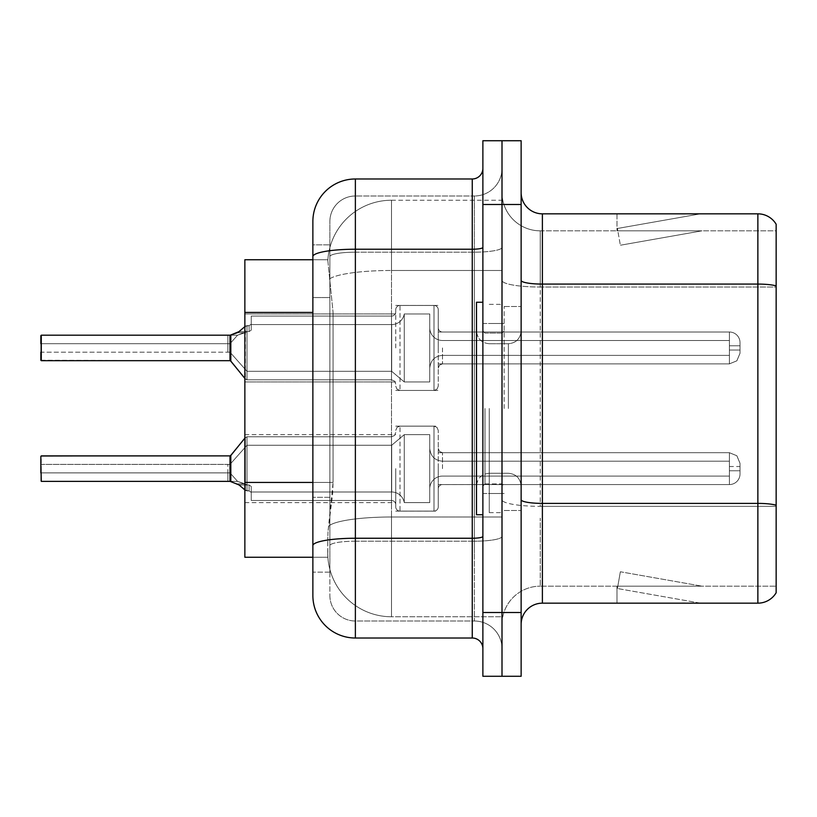 <?xml version="1.0" encoding="UTF-8"?>
<svg xmlns="http://www.w3.org/2000/svg" width="817" height="817" viewBox="0 0 817 817"><rect width="100%" height="100%" fill="white"/><g stroke="black" fill="none" stroke-linecap="round" stroke-linejoin="round"><path stroke-width="0.61" stroke-dasharray="4.08 3.06" d="M395.745 347.93L395.745 309.714A4.248 4.248 0 0 1 400.003 305.466A4.248 4.248 0 0 0 395.745 309.714L395.745 311.839A4.248 4.248 180 0 1 391.496 316.087A4.248 4.248 180 0 0 395.745 311.839L395.745 309.714A4.248 4.248 0 0 1 400.003 305.466L434.001 305.466A4.248 4.248 0 0 1 438.249 309.714A4.248 4.248 0 0 0 434.001 305.466A4.248 4.248 0 0 1 438.249 309.714L438.249 327.76A4.248 4.248 180 0 0 442.497 332.008L729.397 332.008A10.621 10.611 0 0 1 740.018 342.629L740.018 353.25L740.018 342.629A10.621 10.611 0 0 0 729.397 332.008A10.621 10.611 0 0 1 740.018 342.629L740.018 353.25L740.018 342.629A10.621 10.611 0 0 0 729.397 332.008A10.621 10.611 0 0 1 740.018 342.629L740.018 353.25L740.018 342.629A10.621 10.611 0 0 0 729.397 332.008A10.621 10.611 0 0 1 740.018 342.629L740.018 353.25L740.018 342.629A10.621 10.611 0 0 0 729.397 332.008A10.621 10.611 0 0 1 740.018 342.629L740.018 353.25L740.018 342.629A10.621 10.611 0 0 0 729.397 332.008A10.621 10.611 0 0 1 740.018 342.629L740.018 353.25L740.018 342.629A10.621 10.611 0 0 0 729.397 332.008A10.621 10.611 0 0 1 740.018 342.629L740.018 353.25L740.018 342.629A10.621 10.611 0 0 0 729.397 332.008A10.621 10.611 0 0 1 740.018 342.629L740.018 353.25L740.018 342.629A10.621 10.611 0 0 0 729.397 332.008A10.621 10.611 0 0 1 740.018 342.629L740.018 353.25L740.018 342.629A10.621 10.611 0 0 0 729.397 332.008A10.621 10.611 0 0 1 740.018 342.629L740.018 353.25L740.018 342.629A10.621 10.611 0 0 0 729.397 332.008A10.621 10.611 0 0 1 740.018 342.629L740.018 353.25L740.018 342.629A10.621 10.611 0 0 0 729.397 332.008A10.621 10.611 0 0 1 740.018 342.629L740.018 353.25L740.018 342.629A10.621 10.611 0 0 0 729.397 332.008A10.621 10.611 0 0 1 740.018 342.629L740.018 353.25L740.018 342.629A10.621 10.611 0 0 0 729.397 332.008A10.621 10.611 0 0 1 740.018 342.629L740.018 353.25L740.018 342.629A10.621 10.611 0 0 0 729.397 332.008A10.621 10.611 0 0 1 740.018 342.629L740.018 353.25L740.018 342.629A10.621 10.611 0 0 0 729.397 332.008A10.621 10.611 0 0 1 740.018 342.629L740.018 353.25L740.018 342.629A10.621 10.611 0 0 0 729.397 332.008A10.621 10.611 0 0 1 740.018 342.629L740.018 353.25L740.018 342.629A10.621 10.611 0 0 0 729.397 332.008A10.621 10.611 0 0 1 740.018 342.629L740.018 353.25L740.018 342.629A10.621 10.611 0 0 0 729.397 332.008L729.397 355.375L729.397 345.805L740.018 345.805L729.397 345.805L729.397 350.054L729.397 340.505L729.397 355.375L729.397 345.805L740.018 345.805L729.397 345.805L729.397 350.054L729.397 340.505L729.397 355.375L729.397 345.805L740.018 345.805L729.397 345.805L729.397 350.054L729.397 340.505L729.397 355.375L729.397 345.805L740.018 345.805L729.397 345.805L729.397 350.054L729.397 340.505L729.397 355.375L729.397 345.805L740.018 345.805L729.397 345.805L729.397 350.054L729.397 340.505L729.397 355.375L729.397 345.805L740.018 345.805L729.397 345.805L729.397 350.054L729.397 340.505L729.397 355.375L729.397 345.805L740.018 345.805L729.397 345.805L729.397 350.054L729.397 340.505L729.397 355.375L729.397 345.805L740.018 345.805L729.397 345.805L729.397 350.054L729.397 340.505L729.397 355.375L729.397 345.805L740.018 345.805L729.397 345.805L729.397 350.054L729.397 340.505L729.397 355.375L729.397 345.805L740.018 345.805L729.397 345.805L729.397 350.054L729.397 340.505L729.397 355.375L729.397 345.805L740.018 345.805L729.397 345.805L729.397 350.054L729.397 340.505L729.397 355.375L729.397 345.805L740.018 345.805L729.397 345.805L729.397 350.054L729.397 340.505L729.397 355.375L729.397 345.805L740.018 345.805L729.397 345.805L729.397 350.054L729.397 340.505L729.397 355.375L729.397 345.805L740.018 345.805L729.397 345.805L729.397 350.054L729.397 340.505L729.397 355.375L729.397 345.805L740.018 345.805L729.397 345.805L729.397 350.054L729.397 340.505L729.397 355.375L729.397 345.805L740.018 345.805L729.397 345.805L729.397 350.054L729.397 340.505L729.397 355.375L729.397 345.805L740.018 345.805L729.397 345.805L729.397 350.054L729.397 340.505L729.397 355.375L729.397 345.805L740.018 345.805L729.397 345.805L729.397 363.871L729.397 332.008L729.397 363.871L729.397 332.008L729.397 363.871L729.397 332.008L729.397 363.871L729.397 332.008L729.397 363.871L729.397 332.008L729.397 363.871L729.397 332.008L729.397 363.871L729.397 332.008L729.397 363.871L729.397 332.008L729.397 363.871L729.397 332.008L729.397 363.871L729.397 332.008L729.397 363.871L729.397 332.008L729.397 363.871L729.397 332.008L729.397 363.871L729.397 332.008L729.397 363.871L729.397 332.008L729.397 363.871L729.397 332.008L729.397 363.871L729.397 332.008L729.397 363.871L729.397 332.008L729.397 363.871L729.397 332.008L442.497 332.008A4.248 4.248 180 0 1 438.249 327.76L438.249 309.714A4.248 4.248 0 0 0 434.001 305.466A4.248 4.248 0 0 1 438.249 309.714L438.249 327.76A4.248 4.248 180 0 0 442.497 332.008L729.397 332.008L442.497 332.008A4.248 4.248 180 0 1 438.249 327.76L438.249 309.714A4.248 4.248 0 0 0 434.001 305.466A4.248 4.248 0 0 1 438.249 309.714L438.249 327.76A4.248 4.248 180 0 0 442.497 332.008L729.397 332.008L442.497 332.008A4.248 4.248 180 0 1 438.249 327.76L438.249 309.714A4.248 4.248 0 0 0 434.001 305.466A4.248 4.248 0 0 1 438.249 309.714L438.249 327.76A4.248 4.248 180 0 0 442.497 332.008L729.397 332.008L442.497 332.008A4.248 4.248 180 0 1 438.249 327.76L438.249 309.714A4.248 4.248 0 0 0 434.001 305.466A4.248 4.248 0 0 1 438.249 309.714L438.249 327.76A4.248 4.248 180 0 0 442.497 332.008L729.397 332.008L442.497 332.008A4.248 4.248 180 0 1 438.249 327.76L438.249 309.714A4.248 4.248 0 0 0 434.001 305.466A4.248 4.248 0 0 1 438.249 309.714L438.249 327.76A4.248 4.248 180 0 0 442.497 332.008L729.397 332.008L442.497 332.008A4.248 4.248 180 0 1 438.249 327.76L438.249 309.714A4.248 4.248 0 0 0 434.001 305.466A4.248 4.248 0 0 1 438.249 309.714L438.249 327.76A4.248 4.248 180 0 0 442.497 332.008L729.397 332.008L442.497 332.008A4.248 4.248 180 0 1 438.249 327.76L438.249 309.714A4.248 4.248 0 0 0 434.001 305.466A4.248 4.248 0 0 1 438.249 309.714L438.249 327.76A4.248 4.248 180 0 0 442.497 332.008L729.397 332.008L442.497 332.008A4.248 4.248 180 0 1 438.249 327.76L438.249 309.714A4.248 4.248 0 0 0 434.001 305.466A4.248 4.248 0 0 1 438.249 309.714L438.249 327.76A4.248 4.248 180 0 0 442.497 332.008L729.397 332.008L442.497 332.008A4.248 4.248 180 0 1 438.249 327.76L438.249 309.714A4.248 4.248 0 0 0 434.001 305.466A4.248 4.248 0 0 1 438.249 309.714L438.249 327.76A4.248 4.248 180 0 0 442.497 332.008L729.397 332.008L442.497 332.008A4.248 4.248 180 0 1 438.249 327.76L438.249 309.714A4.248 4.248 0 0 0 434.001 305.466A4.248 4.248 0 0 1 438.249 309.714L438.249 327.76A4.248 4.248 180 0 0 442.497 332.008L729.397 332.008L442.497 332.008A4.248 4.248 180 0 1 438.249 327.76L438.249 309.714A4.248 4.248 0 0 0 434.001 305.466A4.248 4.248 0 0 1 438.249 309.714L438.249 327.76A4.248 4.248 180 0 0 442.497 332.008L729.397 332.008L442.497 332.008A4.248 4.248 180 0 1 438.249 327.76L438.249 309.714A4.248 4.248 0 0 0 434.001 305.466A4.248 4.248 0 0 1 438.249 309.714L438.249 327.76A4.248 4.248 180 0 0 442.497 332.008L729.397 332.008L442.497 332.008A4.248 4.248 180 0 1 438.249 327.76L438.249 309.714A4.248 4.248 0 0 0 434.001 305.466A4.248 4.248 0 0 1 438.249 309.714L438.249 327.76A4.248 4.248 180 0 0 442.497 332.008L729.397 332.008L442.497 332.008A4.248 4.248 180 0 1 438.249 327.76L438.249 309.714A4.248 4.248 0 0 0 434.001 305.466A4.248 4.248 0 0 1 438.249 309.714L438.249 327.76A4.248 4.248 180 0 0 442.497 332.008L729.397 332.008L442.497 332.008A4.248 4.248 180 0 1 438.249 327.76L438.249 309.714A4.248 4.248 0 0 0 434.001 305.466A4.248 4.248 0 0 1 438.249 309.714L438.249 327.76A4.248 4.248 180 0 0 442.497 332.008L729.397 332.008L442.497 332.008A4.248 4.248 180 0 1 438.249 327.76L438.249 309.714A4.248 4.248 0 0 0 434.001 305.466A4.248 4.248 0 0 1 438.249 309.714L438.249 327.76A4.248 4.248 180 0 0 442.497 332.008L729.397 332.008L442.497 332.008A4.248 4.248 180 0 1 438.249 327.76L438.249 309.714A4.248 4.248 0 0 0 434.001 305.466L434.001 390.434L434.001 305.466L434.001 390.434L434.001 305.466L434.001 390.434L434.001 305.466L434.001 390.434L434.001 305.466L434.001 390.434L434.001 305.466L434.001 390.434L434.001 305.466L434.001 390.434L434.001 305.466L434.001 390.434L434.001 305.466L434.001 390.434L434.001 305.466L434.001 390.434L434.001 305.466L434.001 390.434L434.001 305.466L434.001 390.434L434.001 305.466L434.001 390.434L434.001 305.466L434.001 390.434L434.001 305.466L434.001 390.434L434.001 305.466L434.001 390.434L434.001 305.466L434.001 390.434L434.001 305.466L434.001 390.434L434.001 305.466L400.003 305.466A4.248 4.248 0 0 0 395.745 309.714L395.745 311.839A4.248 4.248 180 0 1 391.496 316.087A4.248 4.248 180 0 0 395.745 311.839L395.745 309.714A4.248 4.248 0 0 1 400.003 305.466L434.001 305.466L400.003 305.466A4.248 4.248 0 0 0 395.745 309.714L395.745 311.839A4.248 4.248 180 0 1 391.496 316.087A4.248 4.248 180 0 0 395.745 311.839L395.745 309.714A4.248 4.248 0 0 1 400.003 305.466L434.001 305.466L400.003 305.466A4.248 4.248 0 0 0 395.745 309.714L395.745 311.839A4.248 4.248 180 0 1 391.496 316.087A4.248 4.248 180 0 0 395.745 311.839L395.745 309.714A4.248 4.248 0 0 1 400.003 305.466L434.001 305.466L400.003 305.466A4.248 4.248 0 0 0 395.745 309.714L395.745 311.839A4.248 4.248 180 0 1 391.496 316.087A4.248 4.248 180 0 0 395.745 311.839L395.745 309.714A4.248 4.248 0 0 1 400.003 305.466L434.001 305.466L400.003 305.466A4.248 4.248 0 0 0 395.745 309.714L395.745 311.839A4.248 4.248 180 0 1 391.496 316.087A4.248 4.248 180 0 0 395.745 311.839L395.745 309.714A4.248 4.248 0 0 1 400.003 305.466L434.001 305.466L400.003 305.466A4.248 4.248 0 0 0 395.745 309.714L395.745 311.839A4.248 4.248 180 0 1 391.496 316.087A4.248 4.248 180 0 0 395.745 311.839L395.745 309.714A4.248 4.248 0 0 1 400.003 305.466L434.001 305.466L400.003 305.466A4.248 4.248 0 0 0 395.745 309.714L395.745 311.839A4.248 4.248 180 0 1 391.496 316.087A4.248 4.248 180 0 0 395.745 311.839L395.745 309.714A4.248 4.248 0 0 1 400.003 305.466L434.001 305.466L400.003 305.466A4.248 4.248 0 0 0 395.745 309.714L395.745 311.839A4.248 4.248 180 0 1 391.496 316.087A4.248 4.248 180 0 0 395.745 311.839L395.745 309.714A4.248 4.248 0 0 1 400.003 305.466L434.001 305.466L400.003 305.466A4.248 4.248 0 0 0 395.745 309.714L395.745 311.839A4.248 4.248 180 0 1 391.496 316.087A4.248 4.248 180 0 0 395.745 311.839L395.745 309.714A4.248 4.248 0 0 1 400.003 305.466L434.001 305.466L400.003 305.466A4.248 4.248 0 0 0 395.745 309.714L395.745 311.839A4.248 4.248 180 0 1 391.496 316.087A4.248 4.248 180 0 0 395.745 311.839L395.745 309.714A4.248 4.248 0 0 1 400.003 305.466L434.001 305.466L400.003 305.466A4.248 4.248 0 0 0 395.745 309.714L395.745 311.839A4.248 4.248 180 0 1 391.496 316.087A4.248 4.248 180 0 0 395.745 311.839L395.745 309.714A4.248 4.248 0 0 1 400.003 305.466L434.001 305.466L400.003 305.466A4.248 4.248 0 0 0 395.745 309.714L395.745 311.839A4.248 4.248 180 0 1 391.496 316.087A4.248 4.248 180 0 0 395.745 311.839L395.745 309.714A4.248 4.248 0 0 1 400.003 305.466L434.001 305.466L400.003 305.466A4.248 4.248 0 0 0 395.745 309.714L395.745 311.839A4.248 4.248 180 0 1 391.496 316.087A4.248 4.248 180 0 0 395.745 311.839L395.745 309.714A4.248 4.248 0 0 1 400.003 305.466L434.001 305.466L400.003 305.466A4.248 4.248 0 0 0 395.745 309.714L395.745 311.839A4.248 4.248 180 0 1 391.496 316.087A4.248 4.248 180 0 0 395.745 311.839L395.745 309.714A4.248 4.248 0 0 1 400.003 305.466L434.001 305.466L400.003 305.466A4.248 4.248 0 0 0 395.745 309.714L395.745 311.839A4.248 4.248 180 0 1 391.496 316.087A4.248 4.248 180 0 0 395.745 311.839L395.745 309.714A4.248 4.248 0 0 1 400.003 305.466L434.001 305.466L400.003 305.466A4.248 4.248 0 0 0 395.745 309.714L395.745 311.839A4.248 4.248 180 0 1 391.496 316.087A4.248 4.248 180 0 0 395.745 311.839L395.745 347.93M244.865 347.93L244.865 381.937L244.865 347.93M395.745 468.641L395.745 506.857A4.248 4.248 180 0 0 400.003 511.105A4.248 4.248 180 0 1 395.745 506.857L395.745 504.732A4.248 4.248 0 0 0 391.496 500.484A4.248 4.248 0 0 1 395.745 504.732L395.745 506.857A4.248 4.248 180 0 0 400.003 511.105L434.001 511.105A4.248 4.248 180 0 0 438.249 506.857A4.248 4.248 180 0 1 434.001 511.105A4.248 4.248 180 0 0 438.249 506.857L438.249 488.811A4.248 4.248 0 0 1 442.497 484.563L729.397 484.563A10.621 10.611 180 0 0 740.018 473.952L740.018 463.331L740.018 473.952A10.621 10.611 180 0 1 729.397 484.563A10.621 10.611 180 0 0 740.018 473.952L740.018 463.331L740.018 473.952A10.621 10.611 180 0 1 729.397 484.563A10.621 10.611 180 0 0 740.018 473.952L740.018 463.331L740.018 473.952A10.621 10.611 180 0 1 729.397 484.563A10.621 10.611 180 0 0 740.018 473.952L740.018 463.331L740.018 473.952A10.621 10.611 180 0 1 729.397 484.563A10.621 10.611 180 0 0 740.018 473.952L740.018 463.331L740.018 473.952A10.621 10.611 180 0 1 729.397 484.563A10.621 10.611 180 0 0 740.018 473.952L740.018 463.331L740.018 473.952A10.621 10.611 180 0 1 729.397 484.563A10.621 10.611 180 0 0 740.018 473.952L740.018 463.331L740.018 473.952A10.621 10.611 180 0 1 729.397 484.563A10.621 10.611 180 0 0 740.018 473.952L740.018 463.331L740.018 473.952A10.621 10.611 180 0 1 729.397 484.563A10.621 10.611 180 0 0 740.018 473.952L740.018 463.331L740.018 473.952A10.621 10.611 180 0 1 729.397 484.563A10.621 10.611 180 0 0 740.018 473.952L740.018 463.331L740.018 473.952A10.621 10.611 180 0 1 729.397 484.563A10.621 10.611 180 0 0 740.018 473.952L740.018 463.331L740.018 473.952A10.621 10.611 180 0 1 729.397 484.563A10.621 10.611 180 0 0 740.018 473.952L740.018 463.331L740.018 473.952A10.621 10.611 180 0 1 729.397 484.563A10.621 10.611 180 0 0 740.018 473.952L740.018 463.331L740.018 473.952A10.621 10.611 180 0 1 729.397 484.563A10.621 10.611 180 0 0 740.018 473.952L740.018 463.331L740.018 473.952A10.621 10.611 180 0 1 729.397 484.563A10.621 10.611 180 0 0 740.018 473.952L740.018 463.331L740.018 473.952A10.621 10.611 180 0 1 729.397 484.563A10.621 10.611 180 0 0 740.018 473.952L740.018 463.331L740.018 473.952A10.621 10.611 180 0 1 729.397 484.563A10.621 10.611 180 0 0 740.018 473.952L740.018 463.331L740.018 473.952A10.621 10.611 180 0 1 729.397 484.563A10.621 10.611 180 0 0 740.018 473.952L740.018 463.331L740.018 473.952A10.621 10.611 180 0 1 729.397 484.563A10.621 10.611 180 0 0 740.018 473.952L740.018 463.331L740.018 473.952A10.621 10.611 180 0 1 729.397 484.563L729.397 461.207L729.397 470.766L740.018 470.766L729.397 470.766L729.397 466.517L729.397 476.076L729.397 461.207L729.397 470.766L740.018 470.766L729.397 470.766L729.397 466.517L729.397 476.076L729.397 461.207L729.397 470.766L740.018 470.766L729.397 470.766L729.397 466.517L729.397 476.076L729.397 461.207L729.397 470.766L740.018 470.766L729.397 470.766L729.397 466.517L729.397 476.076L729.397 461.207L729.397 470.766L740.018 470.766L729.397 470.766L729.397 466.517L729.397 476.076L729.397 461.207L729.397 470.766L740.018 470.766L729.397 470.766L729.397 466.517L729.397 476.076L729.397 461.207L729.397 470.766L740.018 470.766L729.397 470.766L729.397 466.517L729.397 476.076L729.397 461.207L729.397 470.766L740.018 470.766L729.397 470.766L729.397 466.517L729.397 476.076L729.397 461.207L729.397 470.766L740.018 470.766L729.397 470.766L729.397 466.517L729.397 476.076L729.397 461.207L729.397 470.766L740.018 470.766L729.397 470.766L729.397 466.517L729.397 476.076L729.397 461.207L729.397 470.766L740.018 470.766L729.397 470.766L729.397 466.517L729.397 476.076L729.397 461.207L729.397 470.766L740.018 470.766L729.397 470.766L729.397 466.517L729.397 476.076L729.397 461.207L729.397 470.766L740.018 470.766L729.397 470.766L729.397 466.517L729.397 476.076L729.397 461.207L729.397 470.766L740.018 470.766L729.397 470.766L729.397 466.517L729.397 476.076L729.397 461.207L729.397 470.766L740.018 470.766L729.397 470.766L729.397 466.517L729.397 476.076L729.397 461.207L729.397 470.766L740.018 470.766L729.397 470.766L729.397 466.517L729.397 476.076L729.397 461.207L729.397 470.766L740.018 470.766L729.397 470.766L729.397 466.517L729.397 476.076L729.397 461.207L729.397 470.766L740.018 470.766L729.397 470.766L729.397 466.517L729.397 476.076L729.397 461.207L729.397 470.766L740.018 470.766L729.397 470.766L729.397 452.7L729.397 484.563L729.397 452.7L729.397 484.563L729.397 452.7L729.397 484.563L729.397 452.7L729.397 484.563L729.397 452.7L729.397 484.563L729.397 452.7L729.397 484.563L729.397 452.7L729.397 484.563L729.397 452.7L729.397 484.563L729.397 452.7L729.397 484.563L729.397 452.7L729.397 484.563L729.397 452.7L729.397 484.563L729.397 452.7L729.397 484.563L729.397 452.7L729.397 484.563L729.397 452.7L729.397 484.563L729.397 452.7L729.397 484.563L729.397 452.7L729.397 484.563L729.397 452.7L729.397 484.563L729.397 452.7L729.397 484.563L729.397 452.7L729.397 484.563L442.497 484.563A4.248 4.248 0 0 0 438.249 488.811L438.249 506.857A4.248 4.248 180 0 1 434.001 511.105A4.248 4.248 180 0 0 438.249 506.857L438.249 488.811A4.248 4.248 0 0 1 442.497 484.563L729.397 484.563L442.497 484.563A4.248 4.248 0 0 0 438.249 488.811L438.249 506.857A4.248 4.248 180 0 1 434.001 511.105A4.248 4.248 180 0 0 438.249 506.857L438.249 488.811A4.248 4.248 0 0 1 442.497 484.563L729.397 484.563L442.497 484.563A4.248 4.248 0 0 0 438.249 488.811L438.249 506.857A4.248 4.248 180 0 1 434.001 511.105A4.248 4.248 180 0 0 438.249 506.857L438.249 488.811A4.248 4.248 0 0 1 442.497 484.563L729.397 484.563L442.497 484.563A4.248 4.248 0 0 0 438.249 488.811L438.249 506.857A4.248 4.248 180 0 1 434.001 511.105A4.248 4.248 180 0 0 438.249 506.857L438.249 488.811A4.248 4.248 0 0 1 442.497 484.563L729.397 484.563L442.497 484.563A4.248 4.248 0 0 0 438.249 488.811L438.249 506.857A4.248 4.248 180 0 1 434.001 511.105A4.248 4.248 180 0 0 438.249 506.857L438.249 488.811A4.248 4.248 0 0 1 442.497 484.563L729.397 484.563L442.497 484.563A4.248 4.248 0 0 0 438.249 488.811L438.249 506.857A4.248 4.248 180 0 1 434.001 511.105A4.248 4.248 180 0 0 438.249 506.857L438.249 488.811A4.248 4.248 0 0 1 442.497 484.563L729.397 484.563L442.497 484.563A4.248 4.248 0 0 0 438.249 488.811L438.249 506.857A4.248 4.248 180 0 1 434.001 511.105A4.248 4.248 180 0 0 438.249 506.857L438.249 488.811A4.248 4.248 0 0 1 442.497 484.563L729.397 484.563L442.497 484.563A4.248 4.248 0 0 0 438.249 488.811L438.249 506.857A4.248 4.248 180 0 1 434.001 511.105A4.248 4.248 180 0 0 438.249 506.857L438.249 488.811A4.248 4.248 0 0 1 442.497 484.563L729.397 484.563L442.497 484.563A4.248 4.248 0 0 0 438.249 488.811L438.249 506.857A4.248 4.248 180 0 1 434.001 511.105A4.248 4.248 180 0 0 438.249 506.857L438.249 488.811A4.248 4.248 0 0 1 442.497 484.563L729.397 484.563L442.497 484.563A4.248 4.248 0 0 0 438.249 488.811L438.249 506.857A4.248 4.248 180 0 1 434.001 511.105A4.248 4.248 180 0 0 438.249 506.857L438.249 488.811A4.248 4.248 0 0 1 442.497 484.563L729.397 484.563L442.497 484.563A4.248 4.248 0 0 0 438.249 488.811L438.249 506.857A4.248 4.248 180 0 1 434.001 511.105A4.248 4.248 180 0 0 438.249 506.857L438.249 488.811A4.248 4.248 0 0 1 442.497 484.563L729.397 484.563L442.497 484.563A4.248 4.248 0 0 0 438.249 488.811L438.249 506.857A4.248 4.248 180 0 1 434.001 511.105A4.248 4.248 180 0 0 438.249 506.857L438.249 488.811A4.248 4.248 0 0 1 442.497 484.563L729.397 484.563L442.497 484.563A4.248 4.248 0 0 0 438.249 488.811L438.249 506.857A4.248 4.248 180 0 1 434.001 511.105A4.248 4.248 180 0 0 438.249 506.857L438.249 488.811A4.248 4.248 0 0 1 442.497 484.563L729.397 484.563L442.497 484.563A4.248 4.248 0 0 0 438.249 488.811L438.249 506.857A4.248 4.248 180 0 1 434.001 511.105A4.248 4.248 180 0 0 438.249 506.857L438.249 488.811A4.248 4.248 0 0 1 442.497 484.563L729.397 484.563L442.497 484.563A4.248 4.248 0 0 0 438.249 488.811L438.249 506.857A4.248 4.248 180 0 1 434.001 511.105A4.248 4.248 180 0 0 438.249 506.857L438.249 488.811A4.248 4.248 0 0 1 442.497 484.563L729.397 484.563L442.497 484.563A4.248 4.248 0 0 0 438.249 488.811L438.249 506.857A4.248 4.248 180 0 1 434.001 511.105A4.248 4.248 180 0 0 438.249 506.857L438.249 488.811A4.248 4.248 0 0 1 442.497 484.563L729.397 484.563L442.497 484.563A4.248 4.248 0 0 0 438.249 488.811L438.249 506.857A4.248 4.248 180 0 1 434.001 511.105A4.248 4.248 180 0 0 438.249 506.857L438.249 488.811A4.248 4.248 0 0 1 442.497 484.563L729.397 484.563L442.497 484.563A4.248 4.248 0 0 0 438.249 488.811L438.249 506.857A4.248 4.248 180 0 1 434.001 511.105L434.001 426.137L434.001 511.105L434.001 426.137L434.001 511.105L434.001 426.137L434.001 511.105L434.001 426.137L434.001 511.105L434.001 426.137L434.001 511.105L434.001 426.137L434.001 511.105L434.001 426.137L434.001 511.105L434.001 426.137L434.001 511.105L434.001 426.137L434.001 511.105L434.001 426.137L434.001 511.105L434.001 426.137L434.001 511.105L434.001 426.137L434.001 511.105L434.001 426.137L434.001 511.105L434.001 426.137L434.001 511.105L434.001 426.137L434.001 511.105L434.001 426.137L434.001 511.105L434.001 426.137L434.001 511.105L434.001 426.137L434.001 511.105L434.001 426.137L434.001 511.105L400.003 511.105A4.248 4.248 180 0 1 395.745 506.857L395.745 504.732A4.248 4.248 0 0 0 391.496 500.484A4.248 4.248 0 0 1 395.745 504.732L395.745 506.857A4.248 4.248 180 0 0 400.003 511.105L434.001 511.105L400.003 511.105A4.248 4.248 180 0 1 395.745 506.857L395.745 504.732A4.248 4.248 0 0 0 391.496 500.484A4.248 4.248 0 0 1 395.745 504.732L395.745 506.857A4.248 4.248 180 0 0 400.003 511.105L434.001 511.105L400.003 511.105A4.248 4.248 180 0 1 395.745 506.857L395.745 504.732A4.248 4.248 0 0 0 391.496 500.484A4.248 4.248 0 0 1 395.745 504.732L395.745 506.857A4.248 4.248 180 0 0 400.003 511.105L434.001 511.105L400.003 511.105A4.248 4.248 180 0 1 395.745 506.857L395.745 504.732A4.248 4.248 0 0 0 391.496 500.484A4.248 4.248 0 0 1 395.745 504.732L395.745 506.857A4.248 4.248 180 0 0 400.003 511.105L434.001 511.105L400.003 511.105A4.248 4.248 180 0 1 395.745 506.857L395.745 504.732A4.248 4.248 0 0 0 391.496 500.484A4.248 4.248 0 0 1 395.745 504.732L395.745 506.857A4.248 4.248 180 0 0 400.003 511.105L434.001 511.105L400.003 511.105A4.248 4.248 180 0 1 395.745 506.857L395.745 504.732A4.248 4.248 0 0 0 391.496 500.484A4.248 4.248 0 0 1 395.745 504.732L395.745 506.857A4.248 4.248 180 0 0 400.003 511.105L434.001 511.105L400.003 511.105A4.248 4.248 180 0 1 395.745 506.857L395.745 504.732A4.248 4.248 0 0 0 391.496 500.484A4.248 4.248 0 0 1 395.745 504.732L395.745 506.857A4.248 4.248 180 0 0 400.003 511.105L434.001 511.105L400.003 511.105A4.248 4.248 180 0 1 395.745 506.857L395.745 504.732A4.248 4.248 0 0 0 391.496 500.484A4.248 4.248 0 0 1 395.745 504.732L395.745 506.857A4.248 4.248 180 0 0 400.003 511.105L434.001 511.105L400.003 511.105A4.248 4.248 180 0 1 395.745 506.857L395.745 504.732A4.248 4.248 0 0 0 391.496 500.484A4.248 4.248 0 0 1 395.745 504.732L395.745 506.857A4.248 4.248 180 0 0 400.003 511.105L434.001 511.105L400.003 511.105A4.248 4.248 180 0 1 395.745 506.857L395.745 504.732A4.248 4.248 0 0 0 391.496 500.484A4.248 4.248 0 0 1 395.745 504.732L395.745 506.857A4.248 4.248 180 0 0 400.003 511.105L434.001 511.105L400.003 511.105A4.248 4.248 180 0 1 395.745 506.857L395.745 504.732A4.248 4.248 0 0 0 391.496 500.484A4.248 4.248 0 0 1 395.745 504.732L395.745 506.857A4.248 4.248 180 0 0 400.003 511.105L434.001 511.105L400.003 511.105A4.248 4.248 180 0 1 395.745 506.857L395.745 504.732A4.248 4.248 0 0 0 391.496 500.484A4.248 4.248 0 0 1 395.745 504.732L395.745 506.857A4.248 4.248 180 0 0 400.003 511.105L434.001 511.105L400.003 511.105A4.248 4.248 180 0 1 395.745 506.857L395.745 504.732A4.248 4.248 0 0 0 391.496 500.484A4.248 4.248 0 0 1 395.745 504.732L395.745 506.857A4.248 4.248 180 0 0 400.003 511.105L434.001 511.105L400.003 511.105A4.248 4.248 180 0 1 395.745 506.857L395.745 504.732A4.248 4.248 0 0 0 391.496 500.484A4.248 4.248 0 0 1 395.745 504.732L395.745 506.857A4.248 4.248 180 0 0 400.003 511.105L434.001 511.105L400.003 511.105A4.248 4.248 180 0 1 395.745 506.857L395.745 504.732A4.248 4.248 0 0 0 391.496 500.484A4.248 4.248 0 0 1 395.745 504.732L395.745 506.857A4.248 4.248 180 0 0 400.003 511.105L434.001 511.105L400.003 511.105A4.248 4.248 180 0 1 395.745 506.857L395.745 504.732A4.248 4.248 0 0 0 391.496 500.484A4.248 4.248 0 0 1 395.745 504.732L395.745 506.857A4.248 4.248 180 0 0 400.003 511.105L434.001 511.105L400.003 511.105A4.248 4.248 180 0 1 395.745 506.857L395.745 504.732A4.248 4.248 0 0 0 391.496 500.484A4.248 4.248 0 0 1 395.745 504.732L395.745 468.641M244.865 468.641L244.865 502.639L244.865 468.641M502.006 347.93L502.006 363.871L502.006 347.93M502.006 468.641L502.006 452.7L502.006 468.641M312.87 482.438L333.07 482.438L332.652 493.509L328.005 531.755L333.07 482.438L333.07 312.421L333.07 482.438L244.865 482.438L244.865 557.255L327.883 557.255L327.74 553.007A63.757 63.757 0 0 0 391.496 616.764L502.006 616.764L502.006 516.998L502.006 616.764L391.496 616.764L391.496 516.998L391.496 616.764A63.757 63.757 0 0 1 327.74 553.007L327.74 540.037L327.883 557.255L312.87 557.255M328.005 531.755L327.74 540.037L328.005 531.755M391.496 200.236L502.006 200.236L502.006 270.478L502.006 200.236L391.496 200.236A63.757 63.757 0 0 0 327.831 260.613L333.07 312.421L327.831 260.613A63.757 63.757 0 0 1 391.496 200.236L391.496 270.478L502.006 270.478L502.006 516.998L502.006 270.478L391.496 270.478L391.496 200.236A63.757 63.757 0 0 0 327.831 260.613M312.87 244.865L312.87 256.609L312.87 244.865L329.874 244.865L312.87 244.865L312.87 297.551L329.874 297.551L329.874 497.308L329.874 244.865L329.874 297.551L312.87 297.551L312.87 497.308L312.87 259.745L327.883 259.745L244.865 259.745L244.865 482.438M521.134 408.5L521.134 306.498L521.134 408.5M504.13 408.5L504.13 306.498L504.13 408.5M489.26 408.5L489.26 512.637L489.26 408.5M502.006 408.5L502.006 512.637L502.006 408.5M502.006 518.162L502.006 280.394L502.006 518.162M757.87 603.16L542.386 603.16L542.386 503.395L757.87 503.395A21.252 3.687 180 0 1 776.15 505.202L776.15 224.246A21.252 21.252 0 0 0 757.87 213.84L757.87 603.16A21.252 21.252 0 0 0 776.15 592.754L776.15 518.162L776.15 586.167L540.262 586.167L540.262 518.162L540.262 586.167L776.15 586.167L776.15 287.033L540.262 287.033L540.262 506.346A38.256 6.638 0 0 1 502.006 499.708A38.256 6.638 0 0 0 540.262 506.346L540.262 230.833A38.256 38.256 0 0 1 502.006 192.587L502.006 280.394L502.006 192.587A38.256 38.256 0 0 0 540.262 230.833L540.262 287.033A38.256 6.638 0 0 1 502.006 280.394A38.256 6.638 0 0 0 540.262 287.033L776.15 287.033M521.134 624.413L521.134 192.587L521.134 624.413A21.252 21.252 0 0 1 542.386 603.16M502.006 204.485L502.006 140.728L521.134 140.728L521.134 204.485L502.006 204.485L502.006 140.728L482.878 140.728L482.878 204.485L502.006 204.485L502.006 612.515L502.006 204.485M482.878 204.485L482.878 676.272L502.006 676.272L502.006 612.515L502.006 676.272L521.134 676.272L521.134 204.485M699.025 602.905A17.004 17.004 0 0 0 701.977 603.16L616.978 603.16L701.977 603.16A17.004 17.004 0 0 1 699.025 602.905A17.004 17.004 0 0 0 701.977 603.16A17.004 17.004 0 0 1 699.025 602.905A17.004 17.004 0 0 0 701.977 603.16A17.004 17.004 0 0 1 699.025 602.905A17.004 17.004 0 0 0 701.977 603.16A17.004 17.004 0 0 1 699.025 602.905A17.004 17.004 0 0 0 701.977 603.16A17.004 17.004 0 0 1 699.025 602.905A17.004 17.004 0 0 0 701.977 603.16A17.004 17.004 0 0 1 699.025 602.905A17.004 17.004 0 0 0 701.977 603.16A17.004 17.004 0 0 1 699.025 602.905A17.004 17.004 0 0 0 701.977 603.16A17.004 17.004 0 0 1 699.025 602.905A17.004 17.004 0 0 0 701.977 603.16A17.004 17.004 0 0 1 699.025 602.905L617.407 588.516L699.025 602.905M616.978 586.167L616.978 603.16L616.978 586.167L617.826 586.167L617.407 588.516L617.826 586.167L616.978 586.167L616.978 603.16L616.978 586.167L617.826 586.167L617.407 588.516L617.826 586.167L616.978 586.167L616.978 603.16L616.978 586.167L617.826 586.167L617.407 588.516L617.826 586.167L616.978 586.167L616.978 603.16L616.978 586.167L617.826 586.167L617.407 588.516L617.826 586.167L616.978 586.167L616.978 603.16L616.978 586.167L617.826 586.167L617.407 588.516L617.826 586.167L616.978 586.167L616.978 603.16L616.978 586.167L617.826 586.167L617.407 588.516L617.826 586.167L616.978 586.167L616.978 603.16L616.978 586.167L617.826 586.167L617.407 588.516L617.826 586.167L616.978 586.167L616.978 603.16L616.978 586.167L617.826 586.167L617.407 588.516L617.826 586.167L616.978 586.167L616.978 603.16L616.978 586.167L617.826 586.167L617.407 588.516L617.826 586.167L616.978 586.167M776.15 224.246A21.252 21.252 0 0 0 757.87 213.84L542.386 213.84A21.252 21.252 0 0 1 521.134 192.587M701.977 213.84L616.978 213.84L701.977 213.84A17.004 17.004 0 0 0 699.025 214.095A17.004 17.004 0 0 1 701.977 213.84A17.004 17.004 0 0 0 699.025 214.095A17.004 17.004 0 0 1 701.977 213.84A17.004 17.004 0 0 0 699.025 214.095A17.004 17.004 0 0 1 701.977 213.84A17.004 17.004 0 0 0 699.025 214.095A17.004 17.004 0 0 1 701.977 213.84A17.004 17.004 0 0 0 699.025 214.095A17.004 17.004 0 0 1 701.977 213.84A17.004 17.004 0 0 0 699.025 214.095A17.004 17.004 0 0 1 701.977 213.84A17.004 17.004 0 0 0 699.025 214.095A17.004 17.004 0 0 1 701.977 213.84A17.004 17.004 0 0 0 699.025 214.095A17.004 17.004 0 0 1 701.977 213.84A17.004 17.004 0 0 0 699.025 214.095A17.004 17.004 0 0 1 701.977 213.84M540.262 230.833L776.15 230.833L776.15 285.889L776.15 230.833L540.262 230.833A38.256 38.256 0 0 1 502.006 192.587M701.977 586.167L617.826 586.167L701.977 586.167L617.826 586.167L701.977 586.167L617.826 586.167L701.977 586.167L617.826 586.167L701.977 586.167L617.826 586.167L701.977 586.167L617.826 586.167L701.977 586.167L617.826 586.167L701.977 586.167L617.826 586.167L701.977 586.167L617.826 586.167L701.977 586.167L620.358 571.767L617.826 586.167L620.358 571.767L617.826 586.167L620.358 571.767L617.826 586.167L620.358 571.767L617.826 586.167L620.358 571.767L617.826 586.167L620.358 571.767L617.826 586.167L620.358 571.767L617.826 586.167L620.358 571.767L617.826 586.167L620.358 571.767L617.826 586.167L620.358 571.767L701.977 586.167M617.826 230.833L616.978 230.833L617.826 230.833L616.978 230.833L617.826 230.833L616.978 230.833L617.826 230.833L616.978 230.833L617.826 230.833L616.978 230.833L617.826 230.833L616.978 230.833L617.826 230.833L616.978 230.833L617.826 230.833L616.978 230.833L617.826 230.833L616.978 230.833L617.826 230.833L617.407 228.484L699.025 214.095L617.407 228.484L617.826 230.833L617.407 228.484L699.025 214.095L617.407 228.484L617.826 230.833L617.407 228.484L699.025 214.095L617.407 228.484L617.826 230.833L617.407 228.484L699.025 214.095L617.407 228.484L617.826 230.833L617.407 228.484L699.025 214.095L617.407 228.484L617.826 230.833L617.407 228.484L699.025 214.095L617.407 228.484L617.826 230.833L617.407 228.484L699.025 214.095L617.407 228.484L617.826 230.833L617.407 228.484L699.025 214.095L617.407 228.484L617.826 230.833L617.407 228.484L699.025 214.095L617.407 228.484L617.826 230.833L701.977 230.833L617.826 230.833L701.977 230.833L617.826 230.833L701.977 230.833L617.826 230.833L701.977 230.833L617.826 230.833L701.977 230.833L617.826 230.833L701.977 230.833L617.826 230.833L701.977 230.833L617.826 230.833L701.977 230.833L617.826 230.833L701.977 230.833L617.826 230.833L620.358 245.233L617.826 230.833M502.006 624.413A38.256 38.256 0 0 1 540.262 586.167A38.256 38.256 0 0 0 502.006 624.413A38.256 38.256 0 0 1 540.262 586.167M616.978 213.84L616.978 230.833L616.978 213.84M701.977 230.833L620.358 245.233L701.977 230.833M329.874 572.135L312.87 572.135L312.87 497.308L312.87 572.135L329.874 572.135L329.874 497.308L329.874 572.135M312.87 595.511A42.504 42.504 0 0 0 355.375 638.016L355.375 621.012A25.501 25.501 0 0 1 329.874 595.511L329.874 256.609L329.874 595.511A25.501 25.501 0 0 0 355.375 621.012L474.381 621.012L474.381 553.007L474.381 621.012L355.375 621.012L355.375 541.201L474.381 541.201L474.381 553.007L474.381 541.201A27.625 4.8 0 0 0 502.006 536.401L502.006 247.388L502.006 536.401A27.625 4.8 0 0 1 474.381 541.201L474.381 252.177L474.381 541.201L355.375 541.201L355.375 195.988L474.381 195.988A27.625 27.625 0 0 0 502.006 168.363L502.006 247.388L502.006 168.363A27.625 27.625 0 0 1 474.381 195.988L474.381 252.177L474.381 195.988A27.625 27.625 0 0 0 502.006 168.363M482.878 648.637L482.878 536.401L482.878 648.637A10.621 10.621 0 0 0 472.257 638.016L355.375 638.016M482.878 408.5L482.878 514.761L482.878 408.5M482.878 536.401L482.878 168.363L482.878 536.401A10.621 1.848 0 0 1 472.257 538.25L472.257 638.016M312.87 553.007L312.87 256.609A42.504 7.384 180 0 1 355.375 249.226L355.375 178.984A42.504 42.504 0 0 0 312.87 221.489A42.504 42.504 0 0 1 355.375 178.984L472.257 178.984A10.621 10.621 0 0 0 482.878 168.363A10.621 10.621 0 0 1 472.257 178.984L472.257 538.25L355.375 538.25L355.375 249.226L472.257 249.226A10.621 1.848 -0 0 0 482.878 247.388M329.874 221.489A25.501 25.501 0 0 1 355.375 195.988A25.501 25.501 0 0 0 329.874 221.489L329.874 256.609L329.874 221.489A25.501 25.501 0 0 1 355.375 195.988L474.381 195.988M502.006 648.637A27.625 27.625 0 0 0 474.381 621.012A27.625 27.625 0 0 1 502.006 648.637A27.625 27.625 0 0 0 474.381 621.012M244.865 489.924L246.989 490.905L246.989 436.768L246.989 490.925L246.989 436.768L246.989 490.925L245.366 490.353L239.136 484.981L245.366 490.353L246.989 490.905L246.989 436.768L246.989 490.925L246.989 436.768L246.989 490.925L237.196 483.838L246.989 490.905L237.196 483.838L245.366 490.353L245.335 437.555L229.985 455.886L230.006 481.366L229.985 455.886L230.006 481.366L229.985 455.886L230.006 481.366L229.985 455.886L230.006 481.366L229.985 455.886L230.006 481.366L229.985 455.886L230.006 481.366L229.985 455.886L230.006 481.366L229.985 455.886L230.006 481.366L229.985 455.886L230.006 481.366L229.985 455.886L230.006 481.366L229.985 455.886L230.006 481.366L229.985 455.886L230.006 481.366L229.985 455.886L230.006 481.366L229.985 455.886L230.006 481.366L229.985 455.886L230.006 481.366L229.985 455.886L230.006 481.366L229.985 455.886L229.985 481.366L229.985 455.886L41.279 455.886L41.279 481.376L229.985 481.376L41.279 481.376L229.985 481.376L41.279 481.376L229.985 481.376L41.279 481.376L229.985 481.376L41.279 481.376L229.985 481.376L41.279 481.376L229.985 481.376L41.279 481.376L229.985 481.376L41.279 481.376L229.985 481.376L41.279 481.376L229.985 481.376L41.279 481.376L229.985 481.376L41.279 481.376L229.985 481.376L41.279 481.376L229.985 481.376L41.279 481.376L229.985 481.376L41.279 481.376L229.985 481.376L41.279 481.376L229.985 481.376L41.279 481.376L229.985 481.376L41.279 481.376L229.985 481.376L41.279 481.376L229.985 481.376L41.279 481.376L40.85 456.315L41.279 481.376L40.85 456.315L41.279 481.376L40.85 456.315L41.279 481.376L40.85 456.315L41.279 481.376L40.85 456.315L41.279 481.376L40.85 456.315L41.279 481.376L40.85 456.315L41.279 481.376L40.85 456.315L41.279 481.376L40.85 456.315L41.279 481.376L40.85 456.315L41.279 481.376L40.85 456.315L41.279 481.376L40.85 456.315L41.279 481.376L40.85 456.315L41.279 481.376L40.85 456.315L41.279 481.376L40.85 456.315L41.279 481.376L40.85 456.315L41.279 481.376L40.85 456.315L41.279 481.376L229.985 481.376L229.985 455.886L230.813 455.498L230.823 481.632L230.813 455.498L230.823 481.632L230.813 455.498L230.823 481.632L230.813 455.498L230.823 481.632L230.813 455.498L230.823 481.632L230.813 455.498L230.823 481.632L230.813 455.498L230.823 481.632L230.813 455.498L230.823 481.632L230.813 455.498L230.823 481.632L230.813 455.498L230.823 481.632L230.813 455.498L230.823 481.632L230.813 455.498L230.823 481.632L230.813 455.498L230.823 481.632L230.813 455.498L230.823 481.632L230.813 455.498L230.823 481.632L230.813 455.498L230.823 481.632L230.813 455.498L230.823 481.632L230.813 455.498L230.823 481.632L230.813 455.498L230.823 481.632L230.159 481.376L237.196 483.838L230.159 481.376L237.573 481.376L229.996 472.88L227.872 472.88L227.861 464.393L227.872 481.366L229.985 481.366A1.062 1.062 180 0 1 230.159 481.376L237.573 481.376L229.996 472.88L229.985 464.393L227.861 464.393L229.985 464.393L229.996 472.88L227.872 472.88L227.872 481.366L229.985 481.366A1.062 1.062 -0 0 1 230.159 481.376L237.196 483.838L230.159 481.376L237.573 481.376L244.906 483.838L237.573 481.376L229.996 472.88L227.872 472.88L227.872 481.366L229.985 481.366L229.985 455.886L229.985 481.376A1.062 1.062 180 0 1 230.159 481.376L237.573 481.376L229.996 472.88L229.985 464.393L229.996 472.88L227.872 472.88L227.872 481.366L229.985 481.366A1.062 1.062 -0 0 1 230.159 481.376L237.196 483.838L230.159 481.376L237.573 481.376L247.01 484.961L246.989 436.768L246.989 490.925L249.114 490.925L251.238 492.396L249.114 490.925L251.238 492.396L251.238 500.484L391.496 500.484A4.248 4.248 0 0 1 395.745 504.732L395.745 506.857L395.745 504.732A4.248 4.248 0 0 0 391.496 500.484L391.496 436.768L391.496 500.484L391.496 436.768L391.496 500.484L391.496 436.768L391.496 500.484L391.496 436.768L391.496 500.484L391.496 436.768L391.496 500.484L391.496 436.768L391.496 500.484L391.496 436.768L391.496 500.484L391.496 436.768L391.496 500.484L391.496 436.768L391.496 500.484L391.496 436.768L391.496 500.484L391.496 436.768L391.496 500.484L391.496 436.768L391.496 500.484L391.496 436.768L391.496 500.484L391.496 436.768L391.496 500.484L391.496 436.768L391.496 500.484L391.496 436.768L391.496 500.484L391.496 436.768L391.496 500.484L391.496 436.768L391.496 500.484L251.238 500.484L251.238 486.432L249.114 484.981L251.238 486.432L251.238 492.396L249.114 490.925L251.238 492.396L251.238 500.484L251.238 491.997L391.68 491.997A12.755 12.735 180 0 1 404.252 502.608L404.252 434.644L404.252 502.608A12.755 12.735 180 0 0 391.68 491.997A12.755 12.735 180 0 1 404.252 502.608L429.752 502.608L429.752 488.811A12.755 12.735 180 0 1 442.497 476.076L729.397 476.076L729.397 470.766L729.397 476.076L442.497 476.076A12.755 12.735 180 0 0 429.752 488.811L429.752 448.451L429.752 488.811A12.755 12.735 180 0 1 442.497 476.076L729.397 476.076L442.497 476.076A12.755 12.735 180 0 0 429.752 488.811L429.752 434.644L429.752 488.811A12.755 12.735 180 0 1 442.497 476.076L729.397 476.076L442.497 476.076A12.755 12.735 180 0 0 429.752 488.811L429.752 434.644L429.752 488.811A12.755 12.735 180 0 1 442.497 476.076L729.397 476.076L442.497 476.076A12.755 12.735 180 0 0 429.752 488.811L429.752 434.644L429.752 488.811A12.755 12.735 180 0 1 442.497 476.076L729.397 476.076L442.497 476.076A12.755 12.735 180 0 0 429.752 488.811L429.752 434.644L429.752 488.811A12.755 12.735 180 0 1 442.497 476.076L729.397 476.076L442.497 476.076A12.755 12.735 180 0 0 429.752 488.811L429.752 434.644L429.752 488.811A12.755 12.735 180 0 1 442.497 476.076L729.397 476.076L442.497 476.076A12.755 12.735 180 0 0 429.752 488.811L429.752 434.644L429.752 488.811A12.755 12.735 180 0 1 442.497 476.076L729.397 476.076L442.497 476.076A12.755 12.735 180 0 0 429.752 488.811L429.752 434.644L429.752 488.811A12.755 12.735 180 0 1 442.497 476.076L729.397 476.076L442.497 476.076A12.755 12.735 180 0 0 429.752 488.811L429.752 434.644L429.752 488.811A12.755 12.735 180 0 1 442.497 476.076L729.397 476.076L442.497 476.076A12.755 12.735 180 0 0 429.752 488.811L429.752 434.644L429.752 488.811A12.755 12.735 180 0 1 442.497 476.076L729.397 476.076L442.497 476.076A12.755 12.735 180 0 0 429.752 488.811L429.752 434.644L429.752 488.811A12.755 12.735 180 0 1 442.497 476.076L729.397 476.076L442.497 476.076A12.755 12.735 180 0 0 429.752 488.811L429.752 434.644L429.752 488.811A12.755 12.735 180 0 1 442.497 476.076L729.397 476.076L442.497 476.076A12.755 12.735 180 0 0 429.752 488.811L429.752 434.644L429.752 488.811A12.755 12.735 180 0 1 442.497 476.076L729.397 476.076L442.497 476.076A12.755 12.735 180 0 0 429.752 488.811L429.752 434.644L429.752 488.811A12.755 12.735 180 0 1 442.497 476.076L729.397 476.076L442.497 476.076A12.755 12.735 180 0 0 429.752 488.811L429.752 434.644L429.752 488.811A12.755 12.735 180 0 1 442.497 476.076L729.397 476.076L442.497 476.076A12.755 12.735 180 0 0 429.752 488.811L429.752 434.644L429.752 488.811A12.755 12.735 180 0 1 442.497 476.076L729.397 476.076L442.497 476.076A12.755 12.735 180 0 0 429.752 488.811L429.752 434.644L429.752 488.811A12.755 12.735 180 0 1 442.497 476.076L729.397 476.076L442.497 476.076A12.755 12.735 180 0 0 429.752 488.811L429.752 434.644L429.752 488.811A12.755 12.735 180 0 1 442.497 476.076L729.397 476.076L442.497 476.076A12.755 12.735 180 0 0 429.752 488.811L429.752 434.644L429.752 502.608L429.752 468.641L429.752 502.608L404.252 502.608L404.252 434.644L404.252 502.608A12.755 12.735 180 0 0 391.68 491.997A12.755 12.735 180 0 1 404.252 502.608L429.752 502.608L404.252 502.608L404.252 434.644L404.252 502.608A12.755 12.735 180 0 0 391.68 491.997A12.755 12.735 180 0 1 404.252 502.608L429.752 502.608L404.252 502.608L404.252 434.644L404.252 502.608A12.755 12.735 180 0 0 391.68 491.997A12.755 12.735 180 0 1 404.252 502.608L429.752 502.608L404.252 502.608L404.252 434.644L404.252 502.608A12.755 12.735 180 0 0 391.68 491.997A12.755 12.735 180 0 1 404.252 502.608L429.752 502.608L404.252 502.608L404.252 434.644L404.252 502.608A12.755 12.735 180 0 0 391.68 491.997A12.755 12.735 180 0 1 404.252 502.608L429.752 502.608L404.252 502.608L404.252 434.644L404.252 502.608A12.755 12.735 180 0 0 391.68 491.997A12.755 12.735 180 0 1 404.252 502.608L429.752 502.608L404.252 502.608L404.252 434.644L404.252 502.608A12.755 12.735 180 0 0 391.68 491.997A12.755 12.735 180 0 1 404.252 502.608L429.752 502.608L404.252 502.608L404.252 434.644L404.252 502.608A12.755 12.735 180 0 0 391.68 491.997A12.755 12.735 180 0 1 404.252 502.608L429.752 502.608L404.252 502.608L404.252 434.644L404.252 502.608A12.755 12.735 180 0 0 391.68 491.997A12.755 12.735 180 0 1 404.252 502.608L429.752 502.608L404.252 502.608L404.252 434.644L404.252 502.608A12.755 12.735 180 0 0 391.68 491.997A12.755 12.735 180 0 1 404.252 502.608L429.752 502.608L404.252 502.608L404.252 434.644L404.252 502.608A12.755 12.735 180 0 0 391.68 491.997A12.755 12.735 180 0 1 404.252 502.608L429.752 502.608L404.252 502.608L404.252 434.644L404.252 502.608A12.755 12.735 180 0 0 391.68 491.997A12.755 12.735 180 0 1 404.252 502.608L429.752 502.608L404.252 502.608L404.252 434.644L404.252 502.608A12.755 12.735 180 0 0 391.68 491.997A12.755 12.735 180 0 1 404.252 502.608L429.752 502.608L404.252 502.608L404.252 434.644L404.252 502.608A12.755 12.735 180 0 0 391.68 491.997A12.755 12.735 180 0 1 404.252 502.608L429.752 502.608L404.252 502.608L404.252 434.644L404.252 502.608A12.755 12.735 180 0 0 391.68 491.997A12.755 12.735 180 0 1 404.252 502.608L429.752 502.608L404.252 502.608L404.252 434.644L404.252 502.608A12.755 12.735 180 0 0 391.68 491.997A12.755 12.735 180 0 1 404.252 502.608L429.752 502.608L404.252 502.608L404.252 434.644L404.252 502.608A12.755 12.735 180 0 0 391.68 491.997A12.755 12.735 180 0 1 404.252 502.608L429.752 502.608L404.252 502.608L404.252 434.644L404.252 502.608A12.755 12.735 180 0 0 391.68 491.997L391.68 445.265L391.68 491.997L391.68 445.265L391.68 491.997L391.68 445.265L391.68 491.997L391.68 445.265L391.68 491.997L391.68 445.265L391.68 491.997L391.68 445.265L391.68 491.997L391.68 445.265L391.68 491.997L391.68 445.265L391.68 491.997L391.68 445.265L391.68 491.997L391.68 445.265L391.68 491.997L391.68 445.265L391.68 491.997L391.68 445.265L391.68 491.997L391.68 445.265L391.68 491.997L391.68 445.265L391.68 491.997L391.68 445.265L391.68 491.997L391.68 445.265L391.68 491.997L391.68 445.265L391.68 491.997L391.68 445.265L391.68 491.997L391.68 445.265L391.68 491.997L251.238 491.997L251.238 500.484L391.496 500.484L251.238 500.484L251.238 486.432L249.114 484.981L251.238 486.432L251.238 492.396L249.114 490.925L251.238 492.396L251.238 500.484L251.238 491.997L391.68 491.997L251.238 491.997L251.238 500.484L391.496 500.484L251.238 500.484L251.238 486.432L249.114 484.981L251.238 486.432L251.238 492.396L249.114 490.925L251.238 492.396L251.238 500.484L251.238 491.997L391.68 491.997L251.238 491.997L251.238 500.484L391.496 500.484L251.238 500.484L251.238 486.432L249.114 484.981L251.238 486.432L251.238 492.396L249.114 490.925L251.238 492.396L251.238 500.484L251.238 491.997L391.68 491.997L251.238 491.997L251.238 500.484L391.496 500.484L251.238 500.484L251.238 486.432L249.114 484.981L251.238 486.432L251.238 492.396L249.114 490.925L251.238 492.396L251.238 500.484L251.238 491.997L391.68 491.997L251.238 491.997L251.238 500.484L391.496 500.484L251.238 500.484L251.238 486.432L249.114 484.981L251.238 486.432L251.238 492.396L249.114 490.925L251.238 492.396L251.238 500.484L251.238 491.997L391.68 491.997L251.238 491.997L251.238 500.484L391.496 500.484L251.238 500.484L251.238 486.432L249.114 484.981L251.238 486.432L251.238 492.396L249.114 490.925L251.238 492.396L251.238 500.484L251.238 491.997L391.68 491.997L251.238 491.997L251.238 500.484L391.496 500.484L251.238 500.484L251.238 486.432L249.114 484.981L251.238 486.432L251.238 492.396L249.114 490.925L251.238 492.396L251.238 500.484L251.238 491.997L391.68 491.997L251.238 491.997L251.238 500.484L391.496 500.484L251.238 500.484L251.238 486.432L249.114 484.981L251.238 486.432L251.238 492.396L249.114 490.925L251.238 492.396L251.238 500.484L251.238 491.997L391.68 491.997L251.238 491.997L251.238 500.484L391.496 500.484L251.238 500.484L251.238 486.432L249.114 484.981L251.238 486.432L251.238 492.396L249.114 490.925L251.238 492.396L251.238 500.484L251.238 491.997L391.68 491.997L251.238 491.997L251.238 500.484L391.496 500.484L251.238 500.484L251.238 486.432L249.114 484.981L251.238 486.432L251.238 492.396L249.114 490.925L251.238 492.396L251.238 500.484L251.238 491.997L391.68 491.997L251.238 491.997L251.238 500.484L391.496 500.484L251.238 500.484L251.238 486.432L249.114 484.981L251.238 486.432L251.238 492.396L249.114 490.925L251.238 492.396L251.238 500.484L251.238 491.997L391.68 491.997L251.238 491.997L251.238 500.484L391.496 500.484L251.238 500.484L251.238 486.432L249.114 484.981L251.238 486.432L251.238 492.396L249.114 490.925L251.238 492.396L251.238 500.484L251.238 491.997L391.68 491.997L251.238 491.997L251.238 500.484L391.496 500.484L251.238 500.484L251.238 486.432L249.114 484.981L251.238 486.432L251.238 492.396L249.114 490.925L251.238 492.396L251.238 500.484L251.238 491.997L391.68 491.997L251.238 491.997L251.238 500.484L391.496 500.484L251.238 500.484L251.238 486.432L249.114 484.981L251.238 486.432L251.238 492.396L249.114 490.925L251.238 492.396L251.238 500.484L251.238 491.997L391.68 491.997L251.238 491.997L251.238 500.484L391.496 500.484L251.238 500.484L251.238 486.432L249.114 484.981L251.238 486.432L251.238 492.396L249.114 490.925L251.238 492.396L251.238 500.484L251.238 491.997L391.68 491.997L251.238 491.997L251.238 500.484L391.496 500.484L251.238 500.484L251.238 486.432L249.114 484.981L251.238 486.432L251.238 492.396L249.114 490.925L251.238 492.396L251.238 500.484L251.238 491.997L391.68 491.997L251.238 491.997L251.238 500.484L391.496 500.484L251.238 500.484L251.238 486.432L249.114 484.981L251.238 486.432L251.238 492.396L249.114 490.925L249.114 484.981L251.238 486.432L249.114 484.981L249.114 490.925L249.114 484.981L249.114 490.925L249.114 484.981L249.114 490.925L249.114 484.981L249.114 490.925L249.114 484.981L249.114 490.925L249.114 484.981L249.114 490.925L249.114 484.981L249.114 490.925L249.114 484.981L249.114 490.925L249.114 484.981L249.114 490.925L249.114 484.981L249.114 490.925L249.114 484.981L249.114 490.925L249.114 484.981L249.114 490.925L249.114 484.981L249.114 490.925L249.114 484.981L249.114 490.925L249.114 484.981L249.114 490.925L249.114 484.981L249.114 490.925L249.114 484.981L249.114 490.925L249.114 484.981L249.114 490.925L249.114 484.981L249.114 490.925L246.989 490.925L246.989 436.768L246.989 490.905L246.989 468.641L247.01 484.981L249.114 484.981L247.01 484.981L246.989 445.265L247.01 484.961L237.573 481.376L229.996 472.88L227.872 472.88L227.872 481.366L229.985 481.366L229.985 455.886L229.985 481.376A1.062 1.062 180 0 1 230.159 481.376L237.573 481.376L229.996 472.88L229.985 464.393L227.861 464.393L229.985 464.393L229.996 472.88L227.872 472.88L227.872 481.366L229.985 481.366A1.062 1.062 -0 0 1 230.159 481.376L237.196 483.838L230.159 481.376L237.573 481.376L247.01 484.961L246.989 436.768L246.989 490.925L245.366 490.353L249.114 490.925L246.989 490.925L246.989 436.768L246.989 490.905L246.989 468.641L247.01 484.981L249.114 484.981L247.01 484.981L246.989 445.265L247.01 484.961L237.573 481.376L229.996 472.88L227.872 472.88L227.872 481.366L229.985 481.366L229.985 455.886L229.985 481.376A1.062 1.062 180 0 1 230.159 481.376L237.573 481.376L229.996 472.88L229.985 464.393L229.996 472.88L227.872 472.88L227.872 481.366L229.985 481.366A1.062 1.062 -0 0 1 230.159 481.376L237.196 483.838L230.159 481.376L237.573 481.376L247.01 484.961L246.989 436.768L246.989 490.925L245.366 490.353L239.136 484.981L245.366 490.353L249.114 490.925L246.989 490.925L246.989 436.768L246.989 490.905L246.989 468.641L247.01 484.981L249.114 484.981L247.01 484.981L246.989 445.265L247.01 484.961L237.573 481.376L229.996 472.88L227.872 472.88L227.872 481.366L229.985 481.366L229.985 455.886L229.985 481.376A1.062 1.062 180 0 1 230.159 481.376L237.573 481.376L229.996 472.88L229.985 464.393L227.861 464.393L229.985 464.393L229.996 472.88L227.872 472.88L227.872 481.366L229.985 481.366A1.062 1.062 -0 0 1 230.159 481.376L237.196 483.838L230.159 481.376L237.573 481.376L247.01 484.961L246.989 436.768L246.989 490.925L245.366 490.353L239.136 484.981L245.366 490.353L249.114 490.925L246.989 490.925L246.989 436.768L246.989 490.905L246.989 468.641L247.01 484.981L249.114 484.981L247.01 484.981L246.989 445.265L247.01 484.961L237.573 481.376L229.996 472.88L227.872 472.88L227.872 481.366L229.985 481.366L229.985 455.886L229.985 481.376A1.062 1.062 180 0 1 230.159 481.376L237.573 481.376L229.996 472.88L229.985 464.393L229.996 472.88L227.872 472.88L227.872 481.366L229.985 481.366A1.062 1.062 -0 0 1 230.159 481.376L237.196 483.838L230.159 481.376L237.573 481.376L247.01 484.961L246.989 436.768L246.989 490.925L245.366 490.353L239.136 484.981L245.366 490.353L249.114 490.925L246.989 490.925L246.989 436.768L246.989 490.905L246.989 468.641L247.01 484.981L249.114 484.981L247.01 484.981L246.989 445.265L247.01 484.961L237.573 481.376L229.996 472.88L227.872 472.88L227.872 481.366L229.985 481.366L229.985 455.886L229.985 481.376A1.062 1.062 180 0 1 230.159 481.376L237.573 481.376L229.996 472.88L229.985 464.393L227.861 464.393L229.985 464.393L229.996 472.88L227.872 472.88L227.872 481.366L229.985 481.366A1.062 1.062 -0 0 1 230.159 481.376L237.196 483.838L230.159 481.376L237.573 481.376L247.01 484.961L246.989 436.768L246.989 490.925L245.366 490.353L239.136 484.981L245.366 490.353L249.114 490.925L246.989 490.925L246.989 436.768L246.989 490.905L246.989 468.641L247.01 484.981L249.114 484.981L247.01 484.981L246.989 445.265L247.01 484.961L237.573 481.376L229.996 472.88L227.872 472.88L227.872 481.366L229.985 481.366L229.985 455.886L229.985 481.376A1.062 1.062 180 0 1 230.159 481.376L237.573 481.376L229.996 472.88L229.985 464.393L229.996 472.88L227.872 472.88L227.872 481.366L229.985 481.366A1.062 1.062 -0 0 1 230.159 481.376L237.196 483.838L230.159 481.376L237.573 481.376L247.01 484.961L246.989 436.768L246.989 490.925L245.366 490.353L239.136 484.981L245.366 490.353L249.114 490.925L246.989 490.925L246.989 436.768L246.989 490.905L246.989 468.641L247.01 484.981L249.114 484.981L247.01 484.981L246.989 445.265L247.01 484.961L237.573 481.376L229.996 472.88L227.872 472.88L227.872 481.366L229.985 481.366L229.985 455.886L229.985 481.376A1.062 1.062 180 0 1 230.159 481.376L237.573 481.376L229.996 472.88L229.985 464.393L227.861 464.393L229.985 464.393L229.996 472.88L227.872 472.88L227.872 481.366L229.985 481.366A1.062 1.062 -0 0 1 230.159 481.376L237.196 483.838L230.159 481.376L237.573 481.376L247.01 484.961L246.989 436.768L246.989 490.925L245.366 490.353L239.136 484.981L245.366 490.353L249.114 490.925L246.989 490.925L246.989 436.768L246.989 490.905L246.989 468.641L247.01 484.981L249.114 484.981L247.01 484.981L246.989 445.265L247.01 484.961L237.573 481.376L229.996 472.88L227.872 472.88L227.872 481.366L229.985 481.366L229.985 455.886L229.985 481.376A1.062 1.062 180 0 1 230.159 481.376L237.573 481.376L229.996 472.88L229.985 464.393L229.996 472.88L227.872 472.88L227.872 481.366L229.985 481.366A1.062 1.062 -0 0 1 230.159 481.376L237.196 483.838L230.159 481.376L237.573 481.376L247.01 484.961L246.989 436.768L246.989 490.925L245.366 490.353L239.136 484.981L245.366 490.353L249.114 490.925L246.989 490.925L246.989 436.768L246.989 490.905L246.989 468.641L247.01 484.981L249.114 484.981L247.01 484.981L246.989 445.265L247.01 484.961L237.573 481.376L229.996 472.88L227.872 472.88L227.872 481.366L229.985 481.366L229.985 455.886L229.985 481.376A1.062 1.062 180 0 1 230.159 481.376L237.573 481.376L229.996 472.88L229.985 464.393L227.861 464.393L229.985 464.393L229.996 472.88L227.872 472.88L227.872 481.366L229.985 481.366A1.062 1.062 -0 0 1 230.159 481.376L237.196 483.838L230.159 481.376L237.573 481.376L247.01 484.961L246.989 436.768L246.989 490.925L245.366 490.353L239.136 484.981L245.366 490.353L249.114 490.925L246.989 490.925L246.989 436.768L246.989 490.905L246.989 468.641L247.01 484.981L249.114 484.981L247.01 484.981L246.989 445.265L247.01 484.961L237.573 481.376L229.996 472.88L227.872 472.88L227.872 481.366L229.985 481.366L229.985 455.886L229.985 481.376A1.062 1.062 180 0 1 230.159 481.376L237.573 481.376L229.996 472.88L229.985 464.393L229.996 472.88L227.872 472.88L227.872 481.366L229.985 481.366A1.062 1.062 -0 0 1 230.159 481.376L237.196 483.838L230.159 481.376L237.573 481.376L247.01 484.961L246.989 436.768L246.989 490.925L245.366 490.353L239.136 484.981L245.366 490.353L249.114 490.925L246.989 490.925L246.989 436.768L246.989 490.905L246.989 468.641L247.01 484.981L249.114 484.981L247.01 484.981L246.989 445.265L247.01 484.961L237.573 481.376L229.996 472.88L227.872 472.88L227.872 481.366L229.985 481.366L229.985 455.886L229.985 481.376A1.062 1.062 180 0 1 230.159 481.376L237.573 481.376L229.996 472.88L229.985 464.393L227.861 464.393L229.985 464.393L229.996 472.88L227.872 472.88L227.872 481.366L229.985 481.366A1.062 1.062 -0 0 1 230.159 481.376L237.196 483.838L230.159 481.376L237.573 481.376L247.01 484.961L246.989 436.768L246.989 490.925L245.366 490.353L239.136 484.981L245.366 490.353L249.114 490.925L246.989 490.925L246.989 436.768L246.989 490.905L246.989 468.641L247.01 484.981L249.114 484.981L247.01 484.981L246.989 445.265L247.01 484.961L237.573 481.376L229.996 472.88L227.872 472.88L227.872 481.366L229.985 481.366L229.985 455.886L229.985 481.376A1.062 1.062 180 0 1 230.159 481.376L237.573 481.376L229.996 472.88L229.985 464.393L229.996 472.88L227.872 472.88L227.872 481.366L229.985 481.366A1.062 1.062 -0 0 1 230.159 481.376L237.196 483.838L230.159 481.376L237.573 481.376L247.01 484.961L246.989 436.768L246.989 490.925L245.366 490.353L239.136 484.981L245.366 490.353L249.114 490.925L246.989 490.925L246.989 436.768L246.989 490.905L246.989 468.641L247.01 484.981L249.114 484.981L247.01 484.981L246.989 445.265L247.01 484.961L237.573 481.376L229.996 472.88L227.872 472.88L227.872 481.366L229.985 481.366L229.985 455.886L229.985 481.376A1.062 1.062 180 0 1 230.159 481.376L237.573 481.376L229.996 472.88L229.985 464.393L227.861 464.393L229.985 464.393L229.996 472.88L227.872 472.88L227.872 481.366L229.985 481.366A1.062 1.062 -0 0 1 230.159 481.376L237.196 483.838L230.159 481.376L237.573 481.376L247.01 484.961L246.989 436.768L246.989 490.925L245.366 490.353L239.136 484.981L245.366 490.353L249.114 490.925L246.989 490.925L246.989 436.768L246.989 490.905L246.989 468.641L247.01 484.981L249.114 484.981L247.01 484.981L246.989 445.265L247.01 484.961L237.573 481.376L229.996 472.88L227.872 472.88L227.872 481.366L229.985 481.366L229.985 455.886L229.985 481.376A1.062 1.062 180 0 1 230.159 481.376L237.573 481.376L229.996 472.88L229.985 464.393L229.996 472.88L227.872 472.88L227.872 481.366L229.985 481.366A1.062 1.062 -0 0 1 230.159 481.376L237.196 483.838L230.159 481.376L237.573 481.376L247.01 484.961L246.989 436.768L246.989 490.925L245.366 490.353L239.136 484.981L245.366 490.353L249.114 490.925L246.989 490.925L246.989 436.768L246.989 490.905L246.989 468.641L247.01 484.981L249.114 484.981L247.01 484.981L246.989 445.265L247.01 484.961L237.573 481.376L229.996 472.88L227.872 472.88L227.872 481.366L229.985 481.366L229.985 455.886L229.985 481.376A1.062 1.062 180 0 1 230.159 481.376L237.573 481.376L229.996 472.88L229.985 464.393L227.861 464.393L229.985 464.393L229.996 472.88L227.872 472.88L227.872 481.366L229.985 481.366A1.062 1.062 -0 0 1 230.159 481.376L237.196 483.838L230.159 481.376L237.573 481.376L247.01 484.961L246.989 436.768L246.989 490.925L245.366 490.353L239.136 484.981L245.366 490.353L249.114 490.925L246.989 490.925L246.989 436.768L246.989 490.905L246.989 468.641L247.01 484.981L249.114 484.981L247.01 484.981L246.989 445.265L247.01 484.961L237.573 481.376L229.996 472.88L227.872 472.88L227.872 481.366L229.985 481.366L229.985 455.886L229.985 481.376A1.062 1.062 180 0 1 230.159 481.376L237.573 481.376L229.996 472.88L229.985 464.393L229.996 472.88L227.872 472.88L227.872 481.366L229.985 481.366A1.062 1.062 -0 0 1 230.159 481.376L237.573 481.376L247.01 484.961L246.989 436.768L246.989 490.925L245.366 490.353L239.136 484.981L245.366 490.353L249.114 490.925L246.989 490.925L246.989 436.768L246.989 490.905L246.989 468.641L247.01 484.981L249.114 484.981L247.01 484.981L246.989 445.265L247.01 484.961L237.573 481.376L229.996 472.88L227.872 472.88L227.872 481.366L229.985 481.366L229.985 455.886L230.006 481.366L229.985 468.641M230.159 481.376L237.573 481.376L229.996 472.88L229.985 464.393L40.85 464.393L40.85 480.958L40.85 468.641L40.85 472.89L227.872 472.89L227.872 481.366L229.985 481.366L229.985 455.886L230.006 481.366M40.85 472.89L227.872 472.89L40.85 472.89L227.872 472.89L40.85 472.89L227.872 472.89L40.85 472.89L227.872 472.89L40.85 472.89L227.872 472.89L40.85 472.89L227.872 472.89L40.85 472.89L227.872 472.89L40.85 472.89L227.872 472.89L40.85 472.89L227.872 472.89L40.85 472.89L227.872 472.89L40.85 472.89L227.872 472.89L40.85 472.89L227.872 472.89L40.85 472.89L227.872 472.89L40.85 472.89L227.872 472.89L40.85 472.89L227.872 472.89L40.85 472.89L227.872 472.89L40.85 472.89L227.872 472.89L40.85 472.89L227.872 472.89L40.85 472.89L40.85 480.958L40.85 468.641L40.85 472.89L229.996 472.88L229.985 464.393L246.989 445.265L247.01 484.961L244.906 483.838L247.01 484.961L246.989 445.265L391.68 445.265L404.252 434.644L429.752 434.644L429.752 468.641L429.752 434.644L404.252 434.644L391.68 445.265L246.989 445.265L391.68 445.265L404.252 434.644L429.752 434.644L404.252 434.644L391.68 445.265L246.989 445.265L391.68 445.265L404.252 434.644L429.752 434.644L404.252 434.644L391.68 445.265L246.989 445.265L391.68 445.265L404.252 434.644L429.752 434.644L404.252 434.644L391.68 445.265L246.989 445.265L391.68 445.265L404.252 434.644L429.752 434.644L404.252 434.644L391.68 445.265L246.989 445.265L391.68 445.265L404.252 434.644L429.752 434.644L404.252 434.644L391.68 445.265L246.989 445.265L391.68 445.265L404.252 434.644L429.752 434.644L404.252 434.644L391.68 445.265L246.989 445.265L391.68 445.265L404.252 434.644L429.752 434.644L404.252 434.644L391.68 445.265L246.989 445.265L391.68 445.265L404.252 434.644L429.752 434.644L404.252 434.644L391.68 445.265L246.989 445.265L391.68 445.265L404.252 434.644L429.752 434.644M238.166 332.305L245.366 326.218L238.166 332.305L230.159 335.195L239.136 331.59L230.159 335.195L239.136 331.59L230.159 335.195L239.136 331.59L230.823 334.95L239.136 331.59L230.823 334.95L230.813 361.083L230.823 334.95L230.813 361.083L230.823 334.95L230.813 361.083L230.823 334.95L230.813 361.083L230.823 334.95L230.813 361.083L230.823 334.95L230.813 361.083L230.823 334.95L230.813 361.083L230.823 334.95L230.813 361.083L230.823 334.95L230.813 361.083L230.823 334.95L230.813 361.083L230.823 334.95L230.813 361.083L230.823 334.95L230.813 361.083L230.823 334.95L230.813 361.083L230.823 334.95L230.813 361.083L230.823 334.95L230.813 361.083L230.823 334.95L230.813 361.083L230.823 334.95L230.813 361.083L230.823 334.95L230.159 335.195L237.196 332.744L244.906 332.744L237.573 335.195L229.996 343.702L227.872 343.702L227.861 352.188L227.872 335.205L229.985 335.205A1.062 1.062 0 0 0 230.159 335.195L237.573 335.195L229.996 343.702L229.985 352.188L227.861 352.188L229.985 352.188L229.996 343.702L227.872 343.702L227.872 335.205L229.985 335.205A1.062 1.062 180 0 0 230.159 335.195L237.573 335.195L247.01 331.61L249.114 331.59L251.238 330.139L249.114 331.59L251.238 330.139L251.238 324.175L249.114 325.646L251.238 324.175L251.238 316.087L391.496 316.087A4.248 4.248 180 0 0 395.745 311.839L395.745 309.714L395.745 311.839A4.248 4.248 180 0 1 391.496 316.087L391.496 379.813L391.496 316.087L391.496 379.813L391.496 316.087L391.496 379.813L391.496 316.087L391.496 379.813L391.496 316.087L391.496 379.813L391.496 316.087L391.496 379.813L391.496 316.087L391.496 379.813L391.496 316.087L391.496 379.813L391.496 316.087L391.496 379.813L391.496 316.087L391.496 379.813L391.496 316.087L391.496 379.813L391.496 316.087L391.496 379.813L391.496 316.087L391.496 379.813L391.496 316.087L391.496 379.813L391.496 316.087L391.496 379.813L391.496 316.087L391.496 379.813L391.496 316.087L391.496 379.813L391.496 316.087L251.238 316.087L251.238 330.139L249.114 331.59L251.238 330.139L251.238 324.584L391.68 324.584A12.755 12.735 0 0 0 404.252 313.963L404.252 381.937L404.252 313.963A12.755 12.735 0 0 1 391.68 324.584A12.755 12.735 0 0 0 404.252 313.963L429.752 313.963L429.752 327.76A12.755 12.735 0 0 0 442.497 340.505L729.397 340.505L729.397 345.805L729.397 340.505L442.497 340.505A12.755 12.735 0 0 1 429.752 327.76L429.752 368.12L429.752 327.76A12.755 12.735 0 0 0 442.497 340.505L729.397 340.505L442.497 340.505A12.755 12.735 0 0 1 429.752 327.76L429.752 381.937L429.752 327.76A12.755 12.735 0 0 0 442.497 340.505L729.397 340.505L442.497 340.505A12.755 12.735 0 0 1 429.752 327.76L429.752 381.937L429.752 327.76A12.755 12.735 0 0 0 442.497 340.505L729.397 340.505L442.497 340.505A12.755 12.735 0 0 1 429.752 327.76L429.752 381.937L429.752 327.76A12.755 12.735 0 0 0 442.497 340.505L729.397 340.505L442.497 340.505A12.755 12.735 0 0 1 429.752 327.76L429.752 381.937L429.752 327.76A12.755 12.735 0 0 0 442.497 340.505L729.397 340.505L442.497 340.505A12.755 12.735 0 0 1 429.752 327.76L429.752 381.937L429.752 327.76A12.755 12.735 0 0 0 442.497 340.505L729.397 340.505L442.497 340.505A12.755 12.735 0 0 1 429.752 327.76L429.752 381.937L429.752 327.76A12.755 12.735 0 0 0 442.497 340.505L729.397 340.505L442.497 340.505A12.755 12.735 0 0 1 429.752 327.76L429.752 381.937L429.752 327.76A12.755 12.735 0 0 0 442.497 340.505L729.397 340.505L442.497 340.505A12.755 12.735 0 0 1 429.752 327.76L429.752 381.937L429.752 327.76A12.755 12.735 0 0 0 442.497 340.505L729.397 340.505L442.497 340.505A12.755 12.735 0 0 1 429.752 327.76L429.752 381.937L429.752 327.76A12.755 12.735 0 0 0 442.497 340.505L729.397 340.505L442.497 340.505A12.755 12.735 0 0 1 429.752 327.76L429.752 381.937L429.752 327.76A12.755 12.735 0 0 0 442.497 340.505L729.397 340.505L442.497 340.505A12.755 12.735 0 0 1 429.752 327.76L429.752 381.937L429.752 327.76A12.755 12.735 0 0 0 442.497 340.505L729.397 340.505L442.497 340.505A12.755 12.735 0 0 1 429.752 327.76L429.752 381.937L429.752 327.76A12.755 12.735 0 0 0 442.497 340.505L729.397 340.505L442.497 340.505A12.755 12.735 0 0 1 429.752 327.76L429.752 381.937L429.752 327.76A12.755 12.735 0 0 0 442.497 340.505L729.397 340.505L442.497 340.505A12.755 12.735 0 0 1 429.752 327.76L429.752 381.937L429.752 327.76A12.755 12.735 0 0 0 442.497 340.505L729.397 340.505L442.497 340.505A12.755 12.735 0 0 1 429.752 327.76L429.752 381.937L429.752 327.76A12.755 12.735 0 0 0 442.497 340.505L729.397 340.505L442.497 340.505A12.755 12.735 0 0 1 429.752 327.76L429.752 381.937L429.752 327.76A12.755 12.735 0 0 0 442.497 340.505L729.397 340.505L442.497 340.505A12.755 12.735 0 0 1 429.752 327.76L429.752 381.937L429.752 313.963L429.752 347.93L429.752 313.963L404.252 313.963L404.252 381.937L404.252 313.963A12.755 12.735 0 0 1 391.68 324.584A12.755 12.735 0 0 0 404.252 313.963L429.752 313.963L404.252 313.963L404.252 381.937L404.252 313.963A12.755 12.735 0 0 1 391.68 324.584A12.755 12.735 0 0 0 404.252 313.963L429.752 313.963L404.252 313.963L404.252 381.937L404.252 313.963A12.755 12.735 0 0 1 391.68 324.584A12.755 12.735 0 0 0 404.252 313.963L429.752 313.963L404.252 313.963L404.252 381.937L404.252 313.963A12.755 12.735 0 0 1 391.68 324.584A12.755 12.735 0 0 0 404.252 313.963L429.752 313.963L404.252 313.963L404.252 381.937L404.252 313.963A12.755 12.735 0 0 1 391.68 324.584A12.755 12.735 0 0 0 404.252 313.963L429.752 313.963L404.252 313.963L404.252 381.937L404.252 313.963A12.755 12.735 0 0 1 391.68 324.584A12.755 12.735 0 0 0 404.252 313.963L429.752 313.963L404.252 313.963L404.252 381.937L404.252 313.963A12.755 12.735 0 0 1 391.68 324.584A12.755 12.735 0 0 0 404.252 313.963L429.752 313.963L404.252 313.963L404.252 381.937L404.252 313.963A12.755 12.735 0 0 1 391.68 324.584A12.755 12.735 0 0 0 404.252 313.963L429.752 313.963L404.252 313.963L404.252 381.937L404.252 313.963A12.755 12.735 0 0 1 391.68 324.584A12.755 12.735 0 0 0 404.252 313.963L429.752 313.963L404.252 313.963L404.252 381.937L404.252 313.963A12.755 12.735 0 0 1 391.68 324.584A12.755 12.735 0 0 0 404.252 313.963L429.752 313.963L404.252 313.963L404.252 381.937L404.252 313.963A12.755 12.735 0 0 1 391.68 324.584A12.755 12.735 0 0 0 404.252 313.963L429.752 313.963L404.252 313.963L404.252 381.937L404.252 313.963A12.755 12.735 0 0 1 391.68 324.584A12.755 12.735 0 0 0 404.252 313.963L429.752 313.963L404.252 313.963L404.252 381.937L404.252 313.963A12.755 12.735 0 0 1 391.68 324.584A12.755 12.735 0 0 0 404.252 313.963L429.752 313.963L404.252 313.963L404.252 381.937L404.252 313.963A12.755 12.735 0 0 1 391.68 324.584A12.755 12.735 0 0 0 404.252 313.963L429.752 313.963L404.252 313.963L404.252 381.937L404.252 313.963A12.755 12.735 0 0 1 391.68 324.584A12.755 12.735 0 0 0 404.252 313.963L429.752 313.963L404.252 313.963L404.252 381.937L404.252 313.963A12.755 12.735 0 0 1 391.68 324.584A12.755 12.735 0 0 0 404.252 313.963L429.752 313.963L404.252 313.963L404.252 381.937L404.252 313.963A12.755 12.735 0 0 1 391.68 324.584L391.68 371.306L391.68 324.584L391.68 371.306L391.68 324.584L391.68 371.306L391.68 324.584L391.68 371.306L391.68 324.584L391.68 371.306L391.68 324.584L391.68 371.306L391.68 324.584L391.68 371.306L391.68 324.584L391.68 371.306L391.68 324.584L391.68 371.306L391.68 324.584L391.68 371.306L391.68 324.584L391.68 371.306L391.68 324.584L391.68 371.306L391.68 324.584L391.68 371.306L391.68 324.584L391.68 371.306L391.68 324.584L391.68 371.306L391.68 324.584L391.68 371.306L391.68 324.584L391.68 371.306L391.68 324.584L391.68 371.306L391.68 324.584L251.238 324.584L251.238 316.087L251.238 330.139L251.238 324.175L249.114 325.646L251.238 324.175L251.238 316.087L391.496 316.087L251.238 316.087L251.238 330.139L249.114 331.59L251.238 330.139L251.238 324.584L391.68 324.584L251.238 324.584L251.238 316.087L251.238 330.139L251.238 324.175L249.114 325.646L251.238 324.175L251.238 316.087L391.496 316.087L251.238 316.087L251.238 330.139L249.114 331.59L251.238 330.139L251.238 324.584L391.68 324.584L251.238 324.584L251.238 316.087L251.238 330.139L251.238 324.175L249.114 325.646L251.238 324.175L251.238 316.087L391.496 316.087L251.238 316.087L251.238 330.139L249.114 331.59L251.238 330.139L251.238 324.584L391.68 324.584L251.238 324.584L251.238 316.087L251.238 330.139L251.238 324.175L249.114 325.646L251.238 324.175L251.238 316.087L391.496 316.087L251.238 316.087L251.238 330.139L249.114 331.59L251.238 330.139L251.238 324.584L391.68 324.584L251.238 324.584L251.238 316.087L251.238 330.139L251.238 324.175L249.114 325.646L251.238 324.175L251.238 316.087L391.496 316.087L251.238 316.087L251.238 330.139L249.114 331.59L251.238 330.139L251.238 324.584L391.68 324.584L251.238 324.584L251.238 316.087L251.238 330.139L251.238 324.175L249.114 325.646L251.238 324.175L251.238 316.087L391.496 316.087L251.238 316.087L251.238 330.139L249.114 331.59L251.238 330.139L251.238 324.584L391.68 324.584L251.238 324.584L251.238 316.087L251.238 330.139L251.238 324.175L249.114 325.646L251.238 324.175L251.238 316.087L391.496 316.087L251.238 316.087L251.238 330.139L249.114 331.59L251.238 330.139L251.238 324.584L391.68 324.584L251.238 324.584L251.238 316.087L251.238 330.139L251.238 324.175L249.114 325.646L251.238 324.175L251.238 316.087L391.496 316.087L251.238 316.087L251.238 330.139L249.114 331.59L251.238 330.139L251.238 324.584L391.68 324.584L251.238 324.584L251.238 316.087L251.238 330.139L251.238 324.175L249.114 325.646L251.238 324.175L251.238 316.087L391.496 316.087L251.238 316.087L251.238 330.139L249.114 331.59L251.238 330.139L251.238 324.584L391.68 324.584L251.238 324.584L251.238 316.087L251.238 330.139L251.238 324.175L249.114 325.646L251.238 324.175L251.238 316.087L391.496 316.087L251.238 316.087L251.238 330.139L249.114 331.59L251.238 330.139L251.238 324.584L391.68 324.584L251.238 324.584L251.238 316.087L251.238 330.139L251.238 324.175L249.114 325.646L251.238 324.175L251.238 316.087L391.496 316.087L251.238 316.087L251.238 330.139L249.114 331.59L251.238 330.139L251.238 324.584L391.68 324.584L251.238 324.584L251.238 316.087L251.238 330.139L251.238 324.175L249.114 325.646L251.238 324.175L251.238 316.087L391.496 316.087L251.238 316.087L251.238 330.139L249.114 331.59L251.238 330.139L251.238 324.584L391.68 324.584L251.238 324.584L251.238 316.087L251.238 330.139L251.238 324.175L249.114 325.646L251.238 324.175L251.238 316.087L391.496 316.087L251.238 316.087L251.238 330.139L249.114 331.59L251.238 330.139L251.238 324.584L391.68 324.584L251.238 324.584L251.238 316.087L251.238 330.139L251.238 324.175L249.114 325.646L251.238 324.175L251.238 316.087L391.496 316.087L251.238 316.087L251.238 330.139L249.114 331.59L251.238 330.139L251.238 324.584L391.68 324.584L251.238 324.584L251.238 316.087L251.238 330.139L251.238 324.175L249.114 325.646L251.238 324.175L251.238 316.087L391.496 316.087L251.238 316.087L251.238 330.139L249.114 331.59L251.238 330.139L251.238 324.584L391.68 324.584L251.238 324.584L251.238 316.087L251.238 330.139L251.238 324.175L249.114 325.646L251.238 324.175L251.238 316.087L391.496 316.087L251.238 316.087L251.238 330.139L249.114 331.59L249.114 325.646L251.238 324.175L249.114 325.646L249.114 331.59L249.114 325.646L249.114 331.59L249.114 325.646L249.114 331.59L249.114 325.646L249.114 331.59L249.114 325.646L249.114 331.59L249.114 325.646L249.114 331.59L249.114 325.646L249.114 331.59L249.114 325.646L249.114 331.59L249.114 325.646L249.114 331.59L249.114 325.646L249.114 331.59L249.114 325.646L249.114 331.59L249.114 325.646L249.114 331.59L249.114 325.646L249.114 331.59L249.114 325.646L249.114 331.59L249.114 325.646L249.114 331.59L249.114 325.646L249.114 331.59L249.114 325.646L249.114 331.59L249.114 325.646L249.114 331.59L247.01 331.59L246.989 379.813L246.989 325.646L249.114 325.646L246.989 325.646L246.989 371.306L247.01 331.61L237.573 335.195L229.996 343.702L227.872 343.702L227.872 335.205L229.985 335.205L229.985 360.685L229.985 335.205A1.062 1.062 0 0 0 230.159 335.195L237.573 335.195L229.996 343.702L229.985 352.188L229.996 343.702L227.872 343.702L227.872 335.205L229.985 335.205A1.062 1.062 180 0 0 230.159 335.195L237.573 335.195L247.01 331.61L249.114 331.59L247.01 331.59L246.989 379.813L246.989 325.646L249.114 325.646L245.366 326.218L246.989 325.646L246.989 371.306L247.01 331.61L237.573 335.195L229.996 343.702L227.872 343.702L227.872 335.205L229.985 335.205L229.985 360.685L229.985 335.205A1.062 1.062 0 0 0 230.159 335.195L237.196 332.744L244.906 332.744L247.01 331.61L249.114 331.59L247.01 331.59L246.989 379.813L246.989 325.646L249.114 325.646L245.366 326.218L239.136 331.59L245.366 326.218L246.989 325.646L246.989 371.306L247.01 331.61L237.573 335.195L229.996 343.702L229.985 352.188L227.861 352.188L229.985 352.188L229.996 343.702L227.872 343.702L227.872 335.205L229.985 335.205A1.062 1.062 180 0 0 230.159 335.195L237.573 335.195L247.01 331.61L249.114 331.59L247.01 331.59L246.989 379.813L246.989 325.646L249.114 325.646L245.366 326.218L239.136 331.59L245.366 326.218L246.989 325.646L246.989 371.306L247.01 331.61L237.573 335.195L229.996 343.702L227.872 343.702L227.872 335.205L229.985 335.205L229.985 360.685L229.985 335.205A1.062 1.062 0 0 0 230.159 335.195L237.573 335.195L229.996 343.702L229.985 352.188L229.996 343.702L227.872 343.702L227.872 335.205L229.985 335.205A1.062 1.062 180 0 0 230.159 335.195L237.573 335.195L247.01 331.61L249.114 331.59L247.01 331.59L246.989 379.813L246.989 325.646L249.114 325.646L245.366 326.218L239.136 331.59L245.366 326.218L246.989 325.646L246.989 371.306L247.01 331.61L237.573 335.195L229.996 343.702L227.872 343.702L227.872 335.205L229.985 335.205L229.985 360.685L229.985 335.205A1.062 1.062 0 0 0 230.159 335.195L237.573 335.195L229.996 343.702L229.985 352.188L227.861 352.188L229.985 352.188L229.996 343.702L227.872 343.702L227.872 335.205L229.985 335.205A1.062 1.062 180 0 0 230.159 335.195L237.196 332.744L244.906 332.744L247.01 331.61L249.114 331.59L247.01 331.59L246.989 379.813L246.989 325.646L249.114 325.646L245.366 326.218L239.136 331.59L245.366 326.218L246.989 325.646L246.989 371.306L247.01 331.61L237.573 335.195L247.01 331.61L249.114 331.59L247.01 331.59L246.989 379.813L246.989 325.646L249.114 325.646L245.366 326.218L239.136 331.59L245.366 326.218L246.989 325.646L246.989 371.306L247.01 331.61L237.573 335.195L229.996 343.702L227.872 343.702L227.872 335.205L229.985 335.205L229.985 360.685L229.985 335.205A1.062 1.062 0 0 0 230.159 335.195L237.573 335.195L229.996 343.702L229.985 352.188L229.996 343.702L227.872 343.702L227.872 335.205L229.985 335.205A1.062 1.062 180 0 0 230.159 335.195L237.573 335.195L247.01 331.61L249.114 331.59L247.01 331.59L246.989 379.813L246.989 325.646L249.114 325.646L245.366 326.218L239.136 331.59L245.366 326.218L246.989 325.646L246.989 371.306L247.01 331.61L237.573 335.195L229.996 343.702L227.872 343.702L227.872 335.205L229.985 335.205L229.985 360.685L229.985 335.205A1.062 1.062 0 0 0 230.159 335.195L237.573 335.195L229.996 343.702L229.985 352.188L227.861 352.188L229.985 352.188L229.996 343.702L227.872 343.702L227.872 335.205L229.985 335.205A1.062 1.062 180 0 0 230.159 335.195L237.573 335.195L247.01 331.61L249.114 331.59L247.01 331.59L246.989 379.813L246.989 325.646L249.114 325.646L245.366 326.218L239.136 331.59L245.366 326.218L246.989 325.646L246.989 371.306L247.01 331.61L237.573 335.195L229.996 343.702L227.872 343.702L227.872 335.205L229.985 335.205L229.985 360.685L229.985 335.205A1.062 1.062 0 0 0 230.159 335.195L237.196 332.744L244.906 332.744L247.01 331.61L249.114 331.59L247.01 331.59L246.989 379.813L246.989 325.646L249.114 325.646L245.366 326.218L239.136 331.59L245.366 326.218L246.989 325.646L246.989 371.306L247.01 331.61L237.573 335.195L229.996 343.702L229.985 352.188L229.996 343.702L227.872 343.702L227.872 335.205L229.985 335.205A1.062 1.062 180 0 0 230.159 335.195L237.573 335.195L247.01 331.61L249.114 331.59L247.01 331.59L246.989 379.813L246.989 325.646L249.114 325.646L245.366 326.218L239.136 331.59L245.366 326.218L246.989 325.646L246.989 371.306L247.01 331.61L237.573 335.195L229.996 343.702L227.872 343.702L227.872 335.205L229.985 335.205L229.985 360.685L229.985 335.205A1.062 1.062 0 0 0 230.159 335.195L237.573 335.195L229.996 343.702L229.985 352.188L227.861 352.188L229.985 352.188L229.996 343.702L227.872 343.702L227.872 335.205L229.985 335.205A1.062 1.062 180 0 0 230.159 335.195L237.573 335.195L247.01 331.61L249.114 331.59L247.01 331.59L246.989 379.813L246.989 325.646L249.114 325.646L245.366 326.218L239.136 331.59L245.366 326.218L246.989 325.646L246.989 371.306L247.01 331.61L237.573 335.195L229.996 343.702L227.872 343.702L227.872 335.205L229.985 335.205L229.985 360.685L229.985 335.205A1.062 1.062 0 0 0 230.159 335.195L237.573 335.195L229.996 343.702L229.985 352.188L229.996 343.702L227.872 343.702L227.872 335.205L229.985 335.205A1.062 1.062 180 0 0 230.159 335.195L237.196 332.744L244.906 332.744L247.01 331.61L249.114 331.59L247.01 331.59L246.989 379.813L246.989 325.646L249.114 325.646L245.366 326.218L239.136 331.59L245.366 326.218L246.989 325.646L246.989 371.306L247.01 331.61L237.573 335.195L247.01 331.61L249.114 331.59L247.01 331.59L246.989 379.813L246.989 325.646L249.114 325.646L245.366 326.218L239.136 331.59L245.366 326.218L246.989 325.646L246.989 371.306L247.01 331.61L237.573 335.195L229.996 343.702L227.872 343.702L227.872 335.205L229.985 335.205L229.985 360.685L229.985 335.205A1.062 1.062 0 0 0 230.159 335.195L237.573 335.195L229.996 343.702L229.985 352.188L227.861 352.188L229.985 352.188L229.996 343.702L227.872 343.702L227.872 335.205L229.985 335.205A1.062 1.062 180 0 0 230.159 335.195L237.573 335.195L247.01 331.61L249.114 331.59L247.01 331.59L246.989 379.813L246.989 325.646L249.114 325.646L245.366 326.218L239.136 331.59L245.366 326.218L246.989 325.646L246.989 371.306L247.01 331.61L237.573 335.195L229.996 343.702L227.872 343.702L227.872 335.205L229.985 335.205L229.985 360.685L229.985 335.205A1.062 1.062 0 0 0 230.159 335.195L237.573 335.195L229.996 343.702L229.985 352.188L229.996 343.702L227.872 343.702L227.872 335.205L229.985 335.205A1.062 1.062 180 0 0 230.159 335.195L237.573 335.195L247.01 331.61L249.114 331.59L247.01 331.59L246.989 379.813L246.989 325.646L249.114 325.646L245.366 326.218L239.136 331.59L245.366 326.218L246.989 325.646L246.989 371.306L247.01 331.61L237.573 335.195L229.996 343.702L227.872 343.702L227.872 335.205L229.985 335.205L229.985 360.685L229.985 335.205A1.062 1.062 0 0 0 230.159 335.195L237.196 332.744L244.906 332.744L247.01 331.61L249.114 331.59L247.01 331.59L246.989 379.813L246.989 325.646L249.114 325.646L245.366 326.218L239.136 331.59L245.366 326.218L246.989 325.646L246.989 371.306L247.01 331.61L237.573 335.195L229.996 343.702L229.985 352.188L227.861 352.188L229.985 352.188L229.996 343.702L227.872 343.702L227.872 335.205L229.985 335.205A1.062 1.062 180 0 0 230.159 335.195L237.573 335.195L247.01 331.61L249.114 331.59L247.01 331.59L246.989 379.813L246.989 325.646L249.114 325.646L245.366 326.218L239.136 331.59L245.366 326.218L246.989 325.646L246.989 371.306L247.01 331.61L237.573 335.195L229.996 343.702L227.872 343.702L227.872 335.205L229.985 335.205L229.985 360.685L229.985 335.205A1.062 1.062 0 0 0 230.159 335.195L237.573 335.195L229.996 343.702L229.985 352.188L229.996 343.702L227.872 343.702L227.872 335.205L229.985 335.205A1.062 1.062 180 0 0 230.159 335.195L237.573 335.195L229.996 343.702L227.872 343.702L227.872 335.205L229.985 335.205L229.985 360.685L229.985 335.205A1.062 1.062 0 0 0 230.159 335.195L237.573 335.195L229.996 343.702L229.985 352.188L227.861 352.188L229.985 352.188L229.996 343.702L227.872 343.702L227.872 335.205L229.985 335.205A1.062 1.062 180 0 0 230.159 335.195L237.196 332.744L244.906 332.744L237.573 335.195L229.996 343.702L227.872 343.702L227.872 335.205L229.985 335.205L229.985 360.685L229.985 335.205A1.062 1.062 0 0 0 230.159 335.195L237.573 335.195L229.996 343.702L229.985 352.188L229.996 343.702L227.872 343.702L227.872 335.205L229.985 335.205A1.062 1.062 180 0 0 230.159 335.195L237.573 335.195L244.906 332.744L237.573 335.195L229.996 343.702L227.872 343.702L227.872 335.205L229.985 335.205L229.985 360.685L229.985 335.205A1.062 1.062 0 0 0 230.159 335.195L237.573 335.195L229.996 343.702L229.985 352.188L227.861 352.188L229.985 352.188L229.996 343.702L227.872 343.702L227.872 335.205L229.985 335.205A1.062 1.062 180 0 0 230.159 335.195L237.573 335.195L229.996 343.702L227.872 343.702L227.872 335.205L229.985 335.205L229.985 360.685L230.006 335.205L229.985 360.685L229.985 335.195L229.985 360.685L230.006 335.205L229.985 360.685L230.006 335.205L229.985 360.685L230.006 335.205L229.985 360.685L230.006 335.205L229.985 360.685L230.006 335.205L229.985 360.685L230.006 335.205L229.985 360.685L230.006 335.205L229.985 360.685L230.006 335.205L229.985 360.685L230.006 335.205L229.985 360.685L230.006 335.205L229.985 360.685L230.006 335.205L229.985 360.685L230.006 335.205L229.985 360.685L230.006 335.205L229.985 360.685L230.006 335.205L229.985 360.685L230.006 335.205L229.985 360.685L230.006 335.205L229.985 360.685L230.006 335.205L229.985 360.685L230.813 361.083L230.823 334.95L237.196 332.744L244.906 332.744L237.573 335.195L229.996 343.702L227.872 343.702L227.872 335.205L229.985 335.205M41.279 335.195L229.985 335.195L41.279 335.195L229.985 335.195L41.279 335.195L229.985 335.195L41.279 335.195L229.985 335.195L41.279 335.195L229.985 335.195L41.279 335.195L229.985 335.195L41.279 335.195L229.985 335.195L41.279 335.195L229.985 335.195L41.279 335.195L229.985 335.195L41.279 335.195L229.985 335.195L41.279 335.195L229.985 335.195L41.279 335.195L229.985 335.195L41.279 335.195L229.985 335.195L41.279 335.195L229.985 335.195L41.279 335.195L229.985 335.195L41.279 335.195L229.985 335.195L41.279 335.195L229.985 335.195L41.279 335.195L41.279 360.685L41.279 335.195L41.279 360.685L41.279 335.195L41.279 360.685L41.279 335.195L41.279 360.685L41.279 335.195L41.279 360.685L41.279 335.195L41.279 360.685L41.279 335.195L41.279 360.685L41.279 335.195L41.279 360.685L41.279 335.195L41.279 360.685L41.279 335.195L41.279 360.685L41.279 335.195L41.279 360.685L41.279 335.195L41.279 360.685L41.279 335.195L41.279 360.685L41.279 335.195L41.279 360.685L41.279 335.195L41.279 360.685L41.279 335.195L41.279 360.685L41.279 335.195L41.279 360.685L41.279 335.195L41.279 360.685L41.279 335.195L40.85 360.256L41.279 335.195L40.85 360.256L41.279 335.195L40.85 360.256L41.279 335.195L40.85 360.256L41.279 335.195L40.85 360.256L41.279 335.195L40.85 360.256L41.279 335.195L40.85 360.256L41.279 335.195L40.85 360.256L40.85 343.691L227.872 343.691L40.85 343.691L40.85 352.188L40.85 335.624L40.85 360.256L40.85 343.691L227.872 343.691L40.85 343.691L40.85 352.188L41.279 335.195L40.85 343.691L227.872 343.691L40.85 343.691L40.85 360.256L40.85 343.691L227.872 343.691L40.85 343.691L40.85 352.188L40.85 335.624L40.85 360.256L40.85 343.691L227.872 343.691L40.85 343.691L40.85 352.188L41.279 335.195L229.985 335.195L229.985 347.93M482.878 514.761L476.505 514.761L476.505 302.239L476.505 486.023L476.505 302.239L482.878 302.239M239.136 331.59L247.01 331.59L239.136 331.59L247.01 331.59L239.136 331.59L247.01 331.59L239.136 331.59L247.01 331.59L239.136 331.59L247.01 331.59L239.136 331.59L247.01 331.59L239.136 331.59L247.01 331.59L239.136 331.59L247.01 331.59L239.136 331.59L247.01 331.59L239.136 331.59L247.01 331.59L239.136 331.59L247.01 331.59L239.136 331.59L247.01 331.59L239.136 331.59L247.01 331.59L239.136 331.59L247.01 331.59L239.136 331.59L247.01 331.59L239.136 331.59L247.01 331.59L239.136 331.59L247.01 331.59L239.136 331.59L247.01 331.59L239.136 331.59L245.366 326.218L246.989 325.666L246.989 379.813L246.989 325.666L245.366 326.218L245.335 379.027L229.985 360.685L40.85 360.256L40.85 335.624L40.85 343.691L227.872 343.691L40.85 343.691L227.872 343.691L40.85 343.691L227.872 343.691L40.85 343.691L227.872 343.691L40.85 343.691L227.872 343.691L40.85 343.691L227.872 343.691L40.85 343.691L227.872 343.691L40.85 343.691L227.872 343.691L40.85 343.691L40.85 347.93L40.85 343.691L227.872 343.691L40.85 343.691L40.85 347.93L40.85 343.691L227.872 343.691L40.85 343.691L40.85 347.93L40.85 343.691L227.872 343.691L40.85 343.691L40.85 347.93L40.85 343.691L227.872 343.691L40.85 343.691L40.85 347.93L40.85 343.691L227.872 343.691L40.85 343.691L40.85 347.93L40.85 335.624L40.85 360.256L40.85 335.624L40.85 360.256L40.85 335.624L40.85 360.256L40.85 335.624L40.85 360.256L40.85 335.624L40.85 352.188L40.85 335.624L40.85 352.188L227.861 352.188L40.85 352.188M246.989 490.925L249.114 490.925L246.989 490.925M400.003 511.105L434.001 511.105L400.003 511.105A4.248 4.248 180 0 1 395.745 506.857A4.248 4.248 180 0 0 400.003 511.105L434.001 511.105L400.003 511.105L400.003 426.137L400.003 511.105M247.01 484.981L239.136 484.981L247.01 484.981M251.238 491.997L391.68 491.997L251.238 491.997L251.238 500.484L251.238 486.432L251.238 491.997L391.68 491.997L251.238 491.997L251.238 500.484L391.496 500.484L251.238 500.484L251.238 491.997M438.249 488.811A4.248 4.248 0 0 1 442.497 484.563L729.397 484.563L442.497 484.563A4.248 4.248 0 0 0 438.249 488.811L438.249 468.641L438.249 488.811M438.249 468.641L438.249 430.385L438.249 468.641M404.252 502.608L429.752 502.608L404.252 502.608M230.813 455.498L245.335 437.555L246.989 436.768L391.496 436.768L246.989 436.768L245.335 437.555L229.985 455.886L40.85 456.315L229.985 455.886L245.335 437.555L246.989 436.768L391.496 436.768L246.989 436.768L245.335 437.555L229.985 455.886L41.279 455.886L229.985 455.886L245.335 437.555L246.989 436.768L391.496 436.768L246.989 436.768L245.335 437.555L229.985 455.886L41.279 455.886L229.985 455.886L245.335 437.555L246.989 436.768L391.496 436.768L246.989 436.768L245.335 437.555L229.985 455.886L41.279 455.886L229.985 455.886L245.335 437.555L246.989 436.768L391.496 436.768L246.989 436.768L245.335 437.555L229.985 455.886L41.279 455.886L229.985 455.886L245.335 437.555L246.989 436.768L391.496 436.768L246.989 436.768L245.335 437.555L229.985 455.886L41.279 455.886L229.985 455.886L245.335 437.555L246.989 436.768L391.496 436.768L246.989 436.768L245.335 437.555L229.985 455.886L41.279 455.886L229.985 455.886L245.335 437.555L246.989 436.768L391.496 436.768L246.989 436.768L245.335 437.555L229.985 455.886L41.279 455.886L229.985 455.886L245.335 437.555L246.989 436.768L391.496 436.768L391.496 468.641L391.496 436.768L246.989 436.768L245.335 437.555L245.366 490.353L245.335 437.555L245.366 490.353L245.335 437.555L245.366 490.353L245.335 437.555L245.366 490.353L245.335 437.555L245.366 490.353L245.335 437.555L245.366 490.353L245.335 437.555L245.366 490.353L245.335 437.555L245.366 490.353L245.335 437.555L245.366 490.353L245.335 437.555L245.366 490.353L245.335 437.555L245.366 490.353L245.335 437.555L245.366 490.353L245.335 437.555L245.366 490.353L245.335 437.555L245.366 490.353L245.335 437.555L245.366 490.353L245.335 437.555L245.366 490.353L245.335 437.555L245.366 490.353L245.335 437.555L245.366 490.353L245.335 437.555L245.366 490.353L239.136 484.981M244.906 483.838L237.573 481.376L247.01 484.961L244.906 483.838L237.196 483.838L244.906 483.838M251.238 492.396L251.238 486.432L251.238 492.396M230.159 335.195L237.573 335.195L230.159 335.195M400.003 305.466L434.001 305.466L400.003 305.466A4.248 4.248 0 0 0 395.745 309.714A4.248 4.248 0 0 1 400.003 305.466L434.001 305.466L400.003 305.466L400.003 390.434L400.003 305.466M251.238 324.584L391.68 324.584L251.238 324.584L251.238 316.087L251.238 330.139L251.238 324.584L391.68 324.584L251.238 324.584L251.238 316.087L391.496 316.087L251.238 316.087L251.238 324.584M438.249 327.76A4.248 4.248 180 0 0 442.497 332.008L729.397 332.008L442.497 332.008A4.248 4.248 180 0 1 438.249 327.76L438.249 347.93L438.249 327.76M438.249 347.93L438.249 386.186L438.249 347.93M404.252 313.963L429.752 313.963L404.252 313.963M429.752 347.93L429.752 381.937L429.752 347.93M40.85 360.256L229.985 360.685L245.335 379.027L246.989 379.813L391.496 379.813L246.989 379.813L245.335 379.027L229.985 360.685L41.279 360.685L229.985 360.685L245.335 379.027L246.989 379.813L391.496 379.813L246.989 379.813L245.335 379.027L229.985 360.685L41.279 360.685L229.985 360.685L245.335 379.027L246.989 379.813L391.496 379.813L246.989 379.813L245.335 379.027L229.985 360.685L41.279 360.685L229.985 360.685L245.335 379.027L246.989 379.813L391.496 379.813L246.989 379.813L245.335 379.027L229.985 360.685L41.279 360.685L229.985 360.685L245.335 379.027L246.989 379.813L391.496 379.813L246.989 379.813L245.335 379.027L229.985 360.685L41.279 360.685L229.985 360.685L245.335 379.027L246.989 379.813L391.496 379.813L246.989 379.813L245.335 379.027L229.985 360.685L41.279 360.685L229.985 360.685L245.335 379.027L246.989 379.813L391.496 379.813L246.989 379.813L245.335 379.027L229.985 360.685L41.279 360.685L229.985 360.685L245.335 379.027L246.989 379.813L391.496 379.813L391.496 347.93L391.496 379.813L246.989 379.813L245.335 379.027L244.865 326.647M229.985 352.188L246.989 371.306L229.985 352.188L246.989 371.306L229.985 352.188L246.989 371.306L229.985 352.188L246.989 371.306L229.985 352.188L246.989 371.306L229.985 352.188L246.989 371.306L229.985 352.188L246.989 371.306L229.985 352.188L246.989 371.306L229.985 352.188L246.989 371.306L229.985 352.188L229.996 343.702M251.238 324.175L251.238 330.139L251.238 324.175M391.496 516.998A63.757 11.07 180 0 0 328.505 526.362A63.757 11.07 180 0 1 391.496 516.998L502.006 516.998L391.496 516.998L391.496 270.478L391.496 516.998M329.404 279.036A63.757 11.07 180 0 1 391.496 270.478A63.757 11.07 180 0 0 329.404 279.036M327.74 553.007A63.757 63.757 0 0 0 391.496 616.764M312.87 312.421L244.865 312.421M521.134 499.708A21.252 3.687 0 0 0 542.386 503.395L542.386 284.081L757.87 284.081A21.252 3.687 180 0 1 776.15 285.889M521.134 612.515L482.878 612.515M521.134 280.394A21.252 3.687 0 0 0 542.386 284.081L542.386 213.84M776.15 506.346L540.262 506.346L776.15 506.346M355.375 195.988L355.375 538.25A42.504 7.384 180 0 0 312.87 545.633M355.375 252.177L474.381 252.177A27.625 4.8 0 0 0 502.006 247.388A27.625 4.8 0 0 1 474.381 252.177L355.375 252.177A25.501 4.432 180 0 0 329.874 256.609A25.501 4.432 180 0 1 355.375 252.177M355.375 541.201A25.501 4.432 180 0 0 329.874 545.633A25.501 4.432 180 0 1 355.375 541.201M355.375 621.012A25.501 25.501 0 0 1 329.874 595.511M329.874 497.308L312.87 497.308L329.874 497.308M442.497 468.641L442.497 452.7L442.497 468.641M442.497 347.93L442.497 363.871L442.497 347.93M485.002 408.5L485.002 483.899L485.002 408.5M508.378 408.5L508.378 343.722L508.378 408.5M237.196 332.744L244.906 332.744L237.196 332.744M244.865 313.932L395.745 313.932L244.865 313.932M244.865 434.644L395.745 434.644M395.745 305.435L438.249 305.435L395.745 305.435M395.745 426.137L438.249 426.137M438.249 331.998L502.006 331.998L438.249 331.998M438.249 452.7L502.006 452.7M438.249 484.583L502.006 484.583M438.249 363.871L502.006 363.871L438.249 363.871M395.745 511.146L438.249 511.146M395.745 390.434L438.249 390.434L395.745 390.434M244.865 502.639L395.745 502.639M244.865 381.937L395.745 381.937L244.865 381.937M504.13 306.498L521.134 306.498L504.13 306.498M489.26 512.637L502.006 512.637L489.26 512.637M504.13 323.491L489.26 323.491L504.13 323.491M504.13 493.509L489.26 493.509L504.13 493.509M489.26 304.363L502.006 304.363L489.26 304.363M504.13 510.502L521.134 510.502L504.13 510.502M482.878 323.491L502.006 323.491L482.878 323.491M482.878 493.509L502.006 493.509L482.878 493.509M729.397 461.207L442.497 461.207C434.828 460.522 430.579 456.264 429.752 448.451C430.579 456.264 434.828 460.522 442.497 461.207L729.397 461.207L442.497 461.207C434.828 460.522 430.579 456.264 429.752 448.451C430.579 456.264 434.828 460.522 442.497 461.207L729.397 461.207L442.497 461.207C434.828 460.522 430.579 456.264 429.752 448.451C430.579 456.264 434.828 460.522 442.497 461.207L729.397 461.207L442.497 461.207C434.828 460.522 430.579 456.264 429.752 448.451C430.579 456.264 434.828 460.522 442.497 461.207L729.397 461.207L442.497 461.207C434.828 460.522 430.579 456.264 429.752 448.451C430.579 456.264 434.828 460.522 442.497 461.207L729.397 461.207L442.497 461.207C434.828 460.522 430.579 456.264 429.752 448.451C430.579 456.264 434.828 460.522 442.497 461.207L729.397 461.207L442.497 461.207C434.828 460.522 430.579 456.264 429.752 448.451C430.579 456.264 434.828 460.522 442.497 461.207L729.397 461.207L442.497 461.207C434.828 460.522 430.579 456.264 429.752 448.451C430.579 456.264 434.828 460.522 442.497 461.207L729.397 461.207L442.497 461.207C434.828 460.522 430.579 456.264 429.752 448.451C430.579 456.264 434.828 460.522 442.497 461.207L729.397 461.207L442.497 461.207C434.828 460.522 430.579 456.264 429.752 448.451M438.249 448.451L439.526 451.484L442.497 452.7L729.397 452.7L442.497 452.7L439.526 451.484L438.249 448.451L439.526 451.484L442.497 452.7L729.397 452.7L442.497 452.7L439.526 451.484L438.249 448.451L439.526 451.484L442.497 452.7L729.397 452.7L442.497 452.7L439.526 451.484L438.249 448.451L439.526 451.484L442.497 452.7L729.397 452.7L442.497 452.7L439.526 451.484L438.249 448.451L439.526 451.484L442.497 452.7L729.397 452.7L442.497 452.7L439.526 451.484L438.249 448.451L439.526 451.484L442.497 452.7L729.397 452.7L442.497 452.7L439.526 451.484L438.249 448.451L439.526 451.484L442.497 452.7L729.397 452.7L442.497 452.7L439.526 451.484L438.249 448.451L439.526 451.484L442.497 452.7L729.397 452.7L442.497 452.7L439.526 451.484L438.249 448.451L439.526 451.484L442.497 452.7L729.397 452.7L442.497 452.7L439.526 451.484L438.249 448.451L439.526 451.484L442.497 452.7L729.397 452.7L736.852 455.753L740.018 463.331L736.852 455.753L729.397 452.7L736.852 455.753L740.018 463.331L736.852 455.753L729.397 452.7L736.852 455.753L740.018 463.331L736.852 455.753L729.397 452.7L736.852 455.753L740.018 463.331L736.852 455.753L729.397 452.7L736.852 455.753L740.018 463.331L736.852 455.753L729.397 452.7L736.852 455.753L740.018 463.331L736.852 455.753L729.397 452.7L736.852 455.753L740.018 463.331L736.852 455.753L729.397 452.7L736.852 455.753L740.018 463.331L736.852 455.753L729.397 452.7L736.852 455.753L740.018 463.331L736.852 455.753L729.397 452.7L736.852 455.753L740.018 463.331M244.865 438.137L246.989 436.768L391.496 436.768L394.478 435.543L395.745 432.51L394.478 435.543L391.496 436.768L394.478 435.543L395.745 432.51L394.478 435.543L391.496 436.768L394.478 435.543L395.745 432.51L394.478 435.543L391.496 436.768L394.478 435.543L395.745 432.51L394.478 435.543L391.496 436.768L394.478 435.543L395.745 432.51L394.478 435.543L391.496 436.768L394.478 435.543L395.745 432.51L394.478 435.543L391.496 436.768L394.478 435.543L395.745 432.51L394.478 435.543L391.496 436.768L394.478 435.543L395.745 432.51L394.478 435.543L391.496 436.768L394.478 435.543L395.745 432.51L394.478 435.543L391.496 436.768L394.478 435.543L395.745 432.51M395.745 430.385L397.021 427.362L400.003 426.137L434.001 426.137L400.003 426.137L397.021 427.362L395.745 430.385L397.021 427.362L400.003 426.137L434.001 426.137L400.003 426.137L397.021 427.362L395.745 430.385L397.021 427.362L400.003 426.137L434.001 426.137L400.003 426.137L397.021 427.362L395.745 430.385L397.021 427.362L400.003 426.137L434.001 426.137L400.003 426.137L397.021 427.362L395.745 430.385L397.021 427.362L400.003 426.137L434.001 426.137L400.003 426.137L397.021 427.362L395.745 430.385L397.021 427.362L400.003 426.137L434.001 426.137L400.003 426.137L397.021 427.362L395.745 430.385L397.021 427.362L400.003 426.137L434.001 426.137L400.003 426.137L397.021 427.362L395.745 430.385L397.021 427.362L400.003 426.137L434.001 426.137L400.003 426.137L397.021 427.362L395.745 430.385L397.021 427.362L400.003 426.137L434.001 426.137L400.003 426.137L397.021 427.362L395.745 430.385L397.021 427.362L400.003 426.137L434.001 426.137L436.983 427.362L438.249 430.385L436.983 427.362L434.001 426.137L436.983 427.362L438.249 430.385L436.983 427.362L434.001 426.137L436.983 427.362L438.249 430.385L436.983 427.362L434.001 426.137L436.983 427.362L438.249 430.385L436.983 427.362L434.001 426.137L436.983 427.362L438.249 430.385L436.983 427.362L434.001 426.137L436.983 427.362L438.249 430.385L436.983 427.362L434.001 426.137L436.983 427.362L438.249 430.385L436.983 427.362L434.001 426.137L436.983 427.362L438.249 430.385L436.983 427.362L434.001 426.137L436.983 427.362L438.249 430.385L436.983 427.362L434.001 426.137L436.983 427.362L438.249 430.385M729.397 466.517L740.018 466.517M442.497 355.375C434.828 356.059 430.579 360.307 429.752 368.12C430.579 360.307 434.828 356.059 442.497 355.375L729.397 355.375L442.497 355.375C434.828 356.059 430.579 360.307 429.752 368.12C430.579 360.307 434.828 356.059 442.497 355.375L729.397 355.375L442.497 355.375C434.828 356.059 430.579 360.307 429.752 368.12C430.579 360.307 434.828 356.059 442.497 355.375L729.397 355.375L442.497 355.375C434.828 356.059 430.579 360.307 429.752 368.12C430.579 360.307 434.828 356.059 442.497 355.375L729.397 355.375L442.497 355.375C434.828 356.059 430.579 360.307 429.752 368.12C430.579 360.307 434.828 356.059 442.497 355.375L729.397 355.375L442.497 355.375C434.828 356.059 430.579 360.307 429.752 368.12C430.579 360.307 434.828 356.059 442.497 355.375L729.397 355.375L442.497 355.375C434.828 356.059 430.579 360.307 429.752 368.12C430.579 360.307 434.828 356.059 442.497 355.375L729.397 355.375L442.497 355.375C434.828 356.059 430.579 360.307 429.752 368.12C430.579 360.307 434.828 356.059 442.497 355.375L729.397 355.375L442.497 355.375C434.828 356.059 430.579 360.307 429.752 368.12C430.579 360.307 434.828 356.059 442.497 355.375L729.397 355.375L442.497 355.375M404.252 381.937L391.68 371.306L246.989 371.306L391.68 371.306L404.252 381.937L429.752 381.937L404.252 381.937L391.68 371.306L246.989 371.306L391.68 371.306L404.252 381.937L429.752 381.937L404.252 381.937L391.68 371.306L246.989 371.306L391.68 371.306L404.252 381.937L429.752 381.937L404.252 381.937L391.68 371.306L246.989 371.306L391.68 371.306L404.252 381.937L429.752 381.937L404.252 381.937L391.68 371.306L246.989 371.306L391.68 371.306L404.252 381.937L429.752 381.937L404.252 381.937L391.68 371.306L246.989 371.306L391.68 371.306L404.252 381.937L429.752 381.937L404.252 381.937L391.68 371.306L246.989 371.306L391.68 371.306L404.252 381.937L429.752 381.937L404.252 381.937L391.68 371.306L246.989 371.306L391.68 371.306L404.252 381.937L429.752 381.937L404.252 381.937L391.68 371.306L246.989 371.306L391.68 371.306L404.252 381.937L429.752 381.937L404.252 381.937M442.497 363.871L439.526 365.097L438.249 368.12L439.526 365.097L442.497 363.871L729.397 363.871L736.852 360.818L740.018 353.25L736.852 360.818L729.397 363.871L736.852 360.818L740.018 353.25L736.852 360.818L729.397 363.871L736.852 360.818L740.018 353.25L736.852 360.818L729.397 363.871L736.852 360.818L740.018 353.25L736.852 360.818L729.397 363.871L736.852 360.818L740.018 353.25L736.852 360.818L729.397 363.871L736.852 360.818L740.018 353.25L736.852 360.818L729.397 363.871L736.852 360.818L740.018 353.25L736.852 360.818L729.397 363.871L736.852 360.818L740.018 353.25L736.852 360.818L729.397 363.871L736.852 360.818L740.018 353.25L736.852 360.818L729.397 363.871L442.497 363.871L439.526 365.097L438.249 368.12L439.526 365.097L442.497 363.871L729.397 363.871L442.497 363.871L439.526 365.097L438.249 368.12L439.526 365.097L442.497 363.871L729.397 363.871L442.497 363.871L439.526 365.097L438.249 368.12L439.526 365.097L442.497 363.871L729.397 363.871L442.497 363.871L439.526 365.097L438.249 368.12L439.526 365.097L442.497 363.871L729.397 363.871L442.497 363.871L439.526 365.097L438.249 368.12L439.526 365.097L442.497 363.871L729.397 363.871L442.497 363.871L439.526 365.097L438.249 368.12L439.526 365.097L442.497 363.871L729.397 363.871L442.497 363.871L439.526 365.097L438.249 368.12L439.526 365.097L442.497 363.871L729.397 363.871L442.497 363.871L439.526 365.097L438.249 368.12L439.526 365.097L442.497 363.871L729.397 363.871L442.497 363.871M244.865 378.434L246.989 379.813L391.496 379.813L394.478 381.028L395.745 384.061L394.478 381.028L391.496 379.813L394.478 381.028L395.745 384.061L394.478 381.028L391.496 379.813L394.478 381.028L395.745 384.061L394.478 381.028L391.496 379.813L394.478 381.028L395.745 384.061L394.478 381.028L391.496 379.813L394.478 381.028L395.745 384.061L394.478 381.028L391.496 379.813L394.478 381.028L395.745 384.061L394.478 381.028L391.496 379.813L394.478 381.028L395.745 384.061L394.478 381.028L391.496 379.813L394.478 381.028L395.745 384.061L394.478 381.028L391.496 379.813L394.478 381.028L395.745 384.061L394.478 381.028L391.496 379.813L246.989 379.813L245.335 379.027L230.813 361.083M434.001 390.434L436.983 389.219L438.249 386.186L436.983 389.219L434.001 390.434L436.983 389.219L438.249 386.186L436.983 389.219L434.001 390.434L436.983 389.219L438.249 386.186L436.983 389.219L434.001 390.434L436.983 389.219L438.249 386.186L436.983 389.219L434.001 390.434L436.983 389.219L438.249 386.186L436.983 389.219L434.001 390.434L436.983 389.219L438.249 386.186L436.983 389.219L434.001 390.434L436.983 389.219L438.249 386.186L436.983 389.219L434.001 390.434L436.983 389.219L438.249 386.186L436.983 389.219L434.001 390.434L436.983 389.219L438.249 386.186L436.983 389.219L434.001 390.434L400.003 390.434L397.021 389.219L395.745 386.186L397.021 389.219L400.003 390.434L434.001 390.434L400.003 390.434L397.021 389.219L395.745 386.186L397.021 389.219L400.003 390.434L434.001 390.434L400.003 390.434L397.021 389.219L395.745 386.186L397.021 389.219L400.003 390.434L434.001 390.434L400.003 390.434L397.021 389.219L395.745 386.186L397.021 389.219L400.003 390.434L434.001 390.434L400.003 390.434L397.021 389.219L395.745 386.186L397.021 389.219L400.003 390.434L434.001 390.434L400.003 390.434L397.021 389.219L395.745 386.186L397.021 389.219L400.003 390.434L434.001 390.434L400.003 390.434L397.021 389.219L395.745 386.186L397.021 389.219L400.003 390.434L434.001 390.434L400.003 390.434L397.021 389.219L395.745 386.186L397.021 389.219L400.003 390.434L434.001 390.434L400.003 390.434L397.021 389.219L395.745 386.186L397.021 389.219L400.003 390.434L434.001 390.434M729.397 350.054L740.018 350.054L729.397 350.054M502.006 333.101L504.13 330.977L502.006 333.101L485.002 333.101L482.878 330.977L485.002 333.101L502.006 333.101M485.002 483.899L502.006 483.899L504.13 486.023L502.006 483.899L485.002 483.899L482.878 486.023L485.002 483.899M489.26 473.278C481.581 473.962 477.332 478.211 476.505 486.023C477.332 478.211 481.581 473.962 489.26 473.278L508.378 473.278C516.058 473.962 520.306 478.211 521.134 486.023C520.306 478.211 516.058 473.962 508.378 473.278L489.26 473.278M489.26 343.722L508.378 343.722C516.058 343.038 520.306 338.789 521.134 330.977C520.306 338.789 516.058 343.038 508.378 343.722L489.26 343.722C481.581 343.038 477.332 338.789 476.505 330.977C477.332 338.789 481.581 343.038 489.26 343.722M40.85 464.393L227.861 464.393L40.85 464.393M229.985 464.393L246.989 445.265L229.985 464.393M41.279 455.886L229.985 455.886M41.279 360.685L229.985 360.685"/><path stroke-width="1.23" d="M355.375 638.016L472.257 638.016L472.257 249.226L355.375 249.226A42.504 7.384 180 0 0 312.87 256.609L312.87 221.489A42.504 42.504 0 0 1 355.375 178.984L355.375 638.016A42.504 42.504 0 0 1 312.87 595.511L312.87 256.609L312.87 259.745L244.865 259.745L244.865 557.255L312.87 557.255M521.134 624.413A21.252 21.252 0 0 1 542.386 603.16L757.87 603.16L757.87 213.84L542.386 213.84A21.252 21.252 0 0 1 521.134 192.587A21.252 21.252 0 0 0 542.386 213.84L542.386 603.16M502.006 612.515L502.006 676.272L521.134 676.272L521.134 612.515L502.006 612.515L502.006 676.272L482.878 676.272L482.878 612.515L502.006 612.515L502.006 204.485L502.006 612.515M482.878 612.515L482.878 140.728L502.006 140.728L502.006 204.485L502.006 140.728L521.134 140.728L521.134 612.515M776.15 224.246A21.252 21.252 0 0 0 757.87 213.84A21.252 21.252 0 0 1 776.15 224.246L776.15 592.754A21.252 21.252 0 0 1 757.87 603.16M776.15 287.033L776.15 505.202A21.252 3.687 180 0 0 757.87 503.395L542.386 503.395A21.252 3.687 0 0 1 521.134 499.708M355.375 178.984L472.257 178.984A10.621 10.621 0 0 0 482.878 168.363M312.87 595.511L312.87 553.007M312.87 221.489L312.87 244.865M482.878 648.637A10.621 10.621 0 0 0 472.257 638.016M239.136 484.981L230.159 481.376L239.136 484.981L245.366 490.353M245.366 326.218L238.166 332.305L230.159 335.195L237.196 332.744L230.823 334.95L230.813 361.083L229.985 360.685L229.985 335.195L41.279 335.195L41.279 360.685L41.279 335.195M40.85 343.691L40.85 335.624L40.85 343.691M239.136 331.59L230.823 334.95L238.166 332.305M482.878 302.239L476.505 302.239L476.505 514.761L482.878 514.761M230.006 481.366A1.062 1.062 180 0 1 230.159 481.376A1.062 1.062 -0 0 0 230.006 481.366L229.985 455.886L230.006 481.366L41.279 481.376L40.85 464.393M229.985 468.641L229.985 455.886L230.813 455.498L230.823 481.632M40.85 472.89L40.85 456.315M230.006 335.205A1.062 1.062 0 0 0 230.159 335.195A1.062 1.062 180 0 1 230.006 335.205L229.985 347.93M40.85 352.188L40.85 360.256M229.996 343.702L229.985 352.188M312.87 312.421L244.865 312.421M312.87 482.438L244.865 482.438M776.15 285.889A21.252 3.687 180 0 0 757.87 284.081L542.386 284.081A21.252 3.687 0 0 1 521.134 280.394M521.134 204.485L482.878 204.485M482.878 536.401A10.621 1.848 0 0 1 472.257 538.25L355.375 538.25A42.504 7.384 180 0 0 312.87 545.633M482.878 247.388A10.621 1.848 0 0 1 472.257 249.226L472.257 178.984M41.279 455.886L229.985 455.886M230.813 455.498L244.865 438.137M41.279 360.685L229.985 360.685M230.813 361.083L244.865 378.434"/></g></svg>
